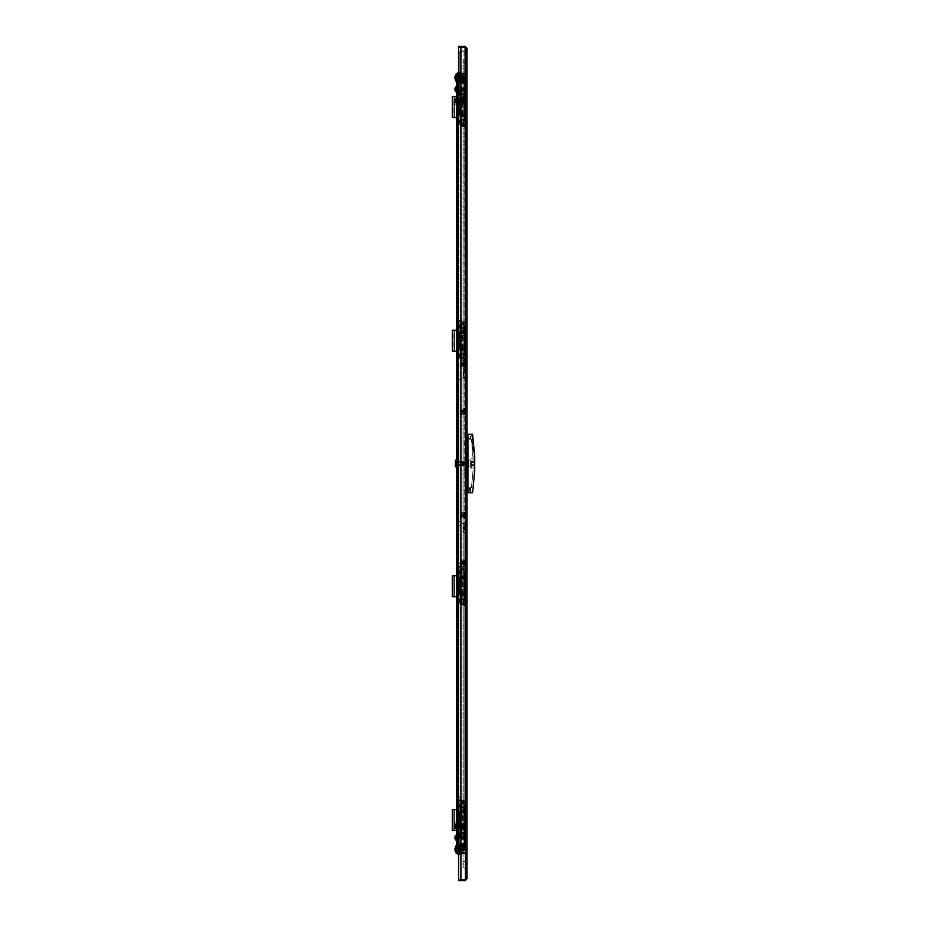 <?xml version="1.0" encoding="UTF-8"?>
<svg xmlns="http://www.w3.org/2000/svg" width="927" height="927" viewBox="0 0 927 927"><rect width="100%" height="100%" fill="white"/><g stroke="black" fill="none" stroke-linecap="round" stroke-linejoin="round"><path stroke-width="0.7" stroke-dasharray="4.63 3.48" d="M466.999 363.627L466.999 364.612L466.999 363.627M466.999 80.232L466.999 81.217L466.999 80.232M466.999 411.101L466.999 412.086L466.999 411.101M466.999 563.373L466.999 562.388L466.999 563.373M466.999 846.768L466.999 845.783L466.999 846.768M466.999 515.899L466.999 514.914L466.999 515.899M466.061 101.066L466.061 98.725L466.061 101.066M466.061 825.934L466.061 823.593L466.061 825.934M466.061 849.317L466.061 846.977L466.061 849.317M466.061 77.683L466.061 75.342L466.061 77.683M466.999 463.998L466.999 463.002M466.999 463.5L466.999 459.711L466.999 463.5M466.061 463.5L466.061 459.711L466.061 463.5M466.061 437.312L466.061 439.885L466.061 437.312M466.768 437.312L466.768 435.435L466.768 437.312M466.999 437.312L466.999 435.435L466.999 437.312M466.061 489.688L466.061 487.115L466.061 489.688M466.768 489.688L466.768 491.565L466.768 489.688M466.999 489.688L466.999 491.565L466.999 489.688M466.999 878.784L466.999 48.216L465.122 47.323L466.061 48.216L466.061 878.784L466.061 48.216L466.999 48.216L465.122 47.289L466.061 48.216L465.122 47.323L460.916 47.323L460.916 879.677L465.122 879.677L466.999 878.784L465.122 880.65L466.061 878.784L466.999 878.784L465.122 879.711L458.575 879.711L458.575 880.65L465.122 880.65M466.999 471.217L466.999 486.177L466.999 468.877L466.999 472.341L466.999 470.093L466.999 471.217L466.061 471.217L466.061 468.877L466.061 486.177L466.061 483.848L466.999 483.848L466.061 483.848L466.061 471.217L466.999 471.217M466.999 455.783L466.999 440.823L466.999 455.783L466.061 455.783L466.061 440.823L466.061 443.152L466.999 443.152L466.061 443.152L466.061 458.123L466.061 455.783L466.999 455.783M465.122 46.35L458.575 46.35L458.575 47.289L465.122 47.289L465.122 46.35L466.999 48.216M465.481 47.428L458.575 47.323L458.575 879.677L465.122 879.677L460.916 879.677M465.122 879.677L465.122 47.323L465.122 879.677L465.122 47.323L460.916 47.323M458.575 853.999L458.575 853.292M458.911 853.257A1.866 1.866 0 0 1 458.564 853.153L458.575 73.847A1.866 1.866 0 0 0 458.239 74.021M458.575 73.708L458.575 73.001M465.4 825.934L465.4 828.622L465.4 825.934M464.751 825.934L464.751 828.622L464.751 825.934M464.045 825.934L464.045 827.336L464.045 825.934M459.05 825.934L459.05 827.336L459.05 825.934M458.575 825.934L458.575 826.872L458.575 825.934M464.473 825.934L464.473 824.532L460.916 824.567L460.916 825.169L464.473 824.717L464.473 827.336L464.473 825.575L460.916 824.532L464.473 824.729L460.916 825.505L464.473 825.945L464.473 824.763L464.473 827.29L460.916 827.301L460.916 826.699L464.473 827.151L460.916 825.934L460.916 826.571L464.473 825.922L460.916 827.336L464.473 827.139L464.473 824.532L460.916 824.567L464.473 824.729L464.473 827.336L464.473 825.575L460.812 825.308L464.473 825.945M460.452 825.934L460.452 826.872L460.452 825.934M460.916 825.505L464.473 824.717L460.916 825.169L460.916 825.934L460.916 824.532L460.916 825.505M460.916 826.363L464.473 827.151L460.916 826.363L460.916 827.336L464.473 827.29L460.916 827.301L460.916 826.571L464.473 825.922L460.916 826.363M465.4 849.317L465.4 847.568L465.4 849.317M464.473 849.317L464.473 847.915L460.916 847.95L460.916 848.553L464.473 848.101L464.473 849.306L460.916 847.915L464.473 848.112L460.916 848.889L464.473 849.329L464.473 850.719L460.916 850.685L464.473 850.522L464.473 849.329L460.916 850.256L464.473 850.534L460.916 849.746L464.473 849.306L464.473 848.147L464.473 850.488L464.473 847.915L460.916 847.95L464.473 848.112L464.473 849.306L460.916 848.379L464.473 849.329L464.473 850.719L460.916 850.685L464.473 850.522L464.473 849.329L460.916 850.256L464.473 849.306L460.812 849.943L464.473 849.306L460.812 848.692L464.473 849.329M460.452 849.317L460.452 848.379L460.452 849.317M460.916 848.889L464.473 848.321L460.916 848.553L460.916 849.317L460.87 846.281L460.916 846.907L464.473 846.27L464.473 847.452L464.473 845.111L464.473 847.684L460.916 847.649L460.916 847.046L464.473 847.498L464.473 846.293L460.916 847.22L464.473 847.487L460.916 846.71L460.916 845.644L464.473 846.293L464.473 844.879L460.916 844.903L464.473 845.065L464.473 846.27L460.916 844.879L460.916 845.517L464.473 845.053L460.916 846.281L460.87 844.173L460.916 848.889M460.916 849.746L464.473 850.534L460.916 849.746L460.916 850.719L460.916 849.746M465.4 463.5L465.4 461.75L465.4 463.5M464.473 463.5L464.473 462.098L460.916 462.133L460.916 462.735L464.473 462.283L464.473 463.488L460.916 462.098L464.473 462.295L460.916 463.071L464.473 463.512L464.473 464.902L460.916 464.867L464.473 464.705L464.473 463.512L460.916 464.439L464.473 464.717L460.916 463.929L464.473 463.488L464.473 462.33L464.473 464.67L464.473 462.098L460.916 462.133L460.916 462.735L464.473 462.283L464.473 463.488L460.916 462.561L464.473 463.512L464.473 464.902L460.916 464.867L464.473 464.705L464.473 463.512L460.916 464.439L464.473 463.488L460.812 464.126L464.473 463.488L460.812 462.874L464.473 463.512M460.452 463.5L460.452 462.561L460.452 463.5M460.916 463.071L460.916 462.098L464.473 462.295L460.916 463.071M460.916 463.929L464.473 464.717L460.916 463.929L460.916 464.902L460.916 463.929M465.4 846.281L465.4 844.52L465.4 846.281M466.061 846.281L466.061 844.52L466.061 846.281M460.452 846.281L460.452 845.343L460.452 846.281M465.4 515.412L465.4 513.651L465.4 515.412M466.061 515.412L466.061 513.651L466.061 515.412M460.812 516.038L464.473 515.4L464.473 516.814L460.916 516.779L460.916 516.177L464.473 516.629L464.473 515.424L460.916 516.351L464.473 516.617L460.916 515.841L464.473 515.4L464.473 514.01L460.916 514.033L464.473 514.195L464.473 515.4L460.916 514.462L464.473 514.184L460.916 514.983L464.473 515.424L464.473 516.93L464.473 512.341L464.473 518.471L464.473 513.894L464.473 515.412L460.812 514.786M460.452 515.412L460.452 516.351L460.452 515.412M465.4 101.066L465.4 103.754L465.4 101.066M464.473 101.066L464.473 102.468L460.916 102.433L460.916 101.831L464.473 102.283L464.473 99.664L464.473 101.425L460.916 102.468L464.473 102.271L460.916 101.495L464.473 101.055L464.473 102.237L464.473 99.71L460.916 99.699L460.916 100.301L464.473 99.849L460.916 101.066L460.916 100.429L464.473 101.078L460.916 99.664L464.473 99.861L464.473 102.468L460.916 102.433L464.473 102.271L464.473 99.664L464.473 101.425L460.812 101.692L464.473 101.055M460.452 101.066L460.452 102.005L460.452 101.066M460.916 101.495L464.473 102.283L460.916 101.831L460.916 101.066L460.916 102.468L460.916 101.495M460.916 100.637L464.473 99.849L460.916 100.637L460.916 99.664L464.473 99.71L460.916 99.699L460.916 100.429L464.473 101.078L460.916 100.637M464.751 101.066L464.751 103.754L464.751 101.066M464.045 101.066L464.045 102.468L464.045 101.066M459.05 101.066L459.05 102.468L459.05 101.066M458.575 101.066L458.575 102.005L458.575 101.066M465.4 80.719L465.4 82.48L465.4 80.719M466.061 80.719L466.061 82.48L466.061 80.719M460.812 80.104L464.473 80.73L464.473 79.316L460.916 79.351L460.916 79.954L464.473 79.502L464.473 80.707L460.916 79.78L464.473 79.513L460.916 80.29L464.473 80.73L464.473 82.121L460.916 82.097L464.473 81.935L464.473 80.73L460.916 81.669L464.473 81.947L460.916 81.147L464.473 80.707L464.473 79.201L464.473 83.789L464.473 77.659L464.473 82.248L464.473 80.719L460.812 81.344M460.452 80.719L460.452 81.657L460.452 80.719M465.4 411.588L465.4 413.349L465.4 411.588M466.061 411.588L466.061 413.349L466.061 411.588M460.812 410.962L464.473 411.6L464.473 410.186L460.916 410.221L460.916 410.823L464.473 410.371L464.473 411.576L460.916 410.649L464.473 410.383L460.916 411.159L464.473 411.6L464.473 412.99L460.916 412.967L464.473 412.805L464.473 411.6L460.916 412.538L464.473 412.816L460.916 412.017L464.473 411.576L464.473 410.07L464.473 414.659L464.473 408.529L464.473 413.106L464.473 411.588L460.812 412.214M460.452 411.588L460.452 410.649L460.452 411.588M464.659 825.818L464.659 812.017L466.061 812.017L461.101 812.017L464.659 812.261L464.659 827.927L461.101 828.159L466.061 828.159L466.061 825.818L464.659 825.818L464.659 828.159L466.061 828.159L460.916 828.159M464.659 816.583L464.659 813.303L464.659 816.583L466.061 816.583L466.061 813.303L466.061 816.583M464.659 813.303L466.061 813.303M464.659 826.872L464.659 823.593L464.659 826.872L466.061 826.872M464.659 823.593L466.061 823.593L465.354 823.593L465.354 828.274L465.354 823.593L466.061 823.593M464.659 814.358L466.061 814.358L466.061 825.818M466.061 814.358L466.061 828.159M462.666 812.017L459.931 812.017M462.712 827.927L462.712 812.261M462.666 828.159L462.469 812.017M459.931 828.159L462.469 828.159M460.916 812.017L466.061 812.017M464.659 591.994L464.659 578.193L466.061 578.193L461.101 578.193L464.659 578.425L464.659 594.091L461.101 594.323L466.061 594.323L466.061 591.994L464.659 591.994L464.659 594.323L466.061 594.323L460.916 594.323M464.659 582.747L464.659 579.479L464.659 582.747L466.061 582.747L466.061 579.479L466.061 582.747M464.659 579.479L466.061 579.479M464.659 593.037L464.659 589.769L464.659 593.037L466.061 593.037L466.061 589.769L466.061 593.037M464.659 589.769L466.061 589.769M464.659 580.534L466.061 580.534L466.061 591.994M466.061 580.534L466.061 594.323M462.666 578.193L459.931 578.193M462.712 594.091L462.712 578.425M462.666 594.323L462.469 578.193M459.931 594.323L462.469 594.323M460.916 578.193L466.061 578.193M464.404 99.71L461.6 99.71L466.061 98.772L461.101 98.772L464.659 99.004L464.659 114.67L461.101 114.902L466.061 114.902L466.061 112.573L464.659 112.573L464.659 114.902L466.061 114.902L460.916 114.902M464.659 103.326L464.659 100.058L464.659 103.326L466.061 103.326L466.061 100.058L466.061 103.326M464.659 100.058L466.061 100.058M464.659 113.615L464.659 110.348L464.659 113.615L466.061 113.615L466.061 110.348L466.061 113.615M464.659 110.348L466.061 110.348M461.6 99.71L461.356 98.772L464.636 98.772L464.659 112.573M464.659 101.113L466.061 101.113L466.061 112.573M466.061 101.113L466.061 114.902M462.666 98.772L459.931 98.772M462.712 114.67L462.712 99.004M462.666 114.902L462.469 98.772M459.931 114.902L462.469 114.902M460.916 98.772L466.061 98.772M464.404 333.535L461.6 333.535L466.061 332.596L461.101 332.596L464.659 332.828L464.659 348.506L461.101 348.737L466.061 348.737L466.061 346.397L464.659 346.397L464.659 348.737L466.061 348.737L460.916 348.737M464.659 337.161L464.659 333.882L464.659 337.161L466.061 337.161L466.061 333.882L466.061 337.161M464.659 333.882L466.061 333.882M464.659 347.451L464.659 344.172L464.659 347.451L466.061 347.451L466.061 344.172L466.061 347.451M464.659 344.172L466.061 344.172M461.6 333.535L461.356 332.608L464.636 332.608L464.659 346.397M464.659 334.937L466.061 334.937L466.061 346.397M466.061 334.937L466.061 348.737M462.666 332.596L459.931 332.596M462.712 348.506L462.712 332.828M462.666 348.737L462.469 332.596M459.931 348.737L462.469 348.737M460.916 332.596L466.061 332.596M465.4 77.683L465.4 75.933L465.4 77.683M464.473 77.683L464.473 79.085L460.916 79.05L460.916 78.447L464.473 78.899L464.473 77.694L460.916 79.085L464.473 78.888L460.916 78.111L464.473 77.671L464.473 76.281L460.916 76.315L464.473 76.477L464.473 77.671L460.916 76.744L464.473 76.466L460.916 77.254L464.473 77.694L464.473 78.853L464.473 76.512L464.473 79.085L460.916 79.05L464.473 78.888L464.473 77.694L460.916 78.621L464.473 77.671L464.473 76.281L460.916 76.315L464.473 76.477L464.473 77.671L460.916 76.744L464.473 77.694L460.812 77.057L464.473 77.694L460.812 78.308L464.473 77.671M460.452 77.683L460.452 76.744L460.452 77.683M460.916 78.111L464.473 78.899L460.916 78.447L460.916 77.683L460.87 82.827L460.916 78.111M460.916 77.254L464.473 76.466L460.916 77.254L460.916 76.281L460.916 77.254M465.4 562.874L465.4 564.636L465.4 562.874M466.061 562.874L466.061 564.636L466.061 562.874M460.812 563.5L464.473 562.863L464.473 564.276L460.916 564.253L460.916 563.639L464.473 564.103L464.473 562.886L460.916 563.825L464.473 564.091L460.916 563.303L464.473 562.863L464.473 561.472L460.916 561.507L460.916 562.11L464.473 561.658L464.473 562.863L460.916 561.936L464.473 561.669L460.916 562.446L464.473 562.886L464.473 564.392L464.473 559.815L464.473 565.945L464.473 561.356L464.473 562.874L460.812 562.249M460.452 562.874L460.452 563.813L460.452 562.874M465.4 364.126L465.4 362.364L465.4 364.126M466.061 364.126L466.061 362.364L466.061 364.126M460.812 363.5L464.473 364.137L464.473 362.724L460.916 362.747L460.916 363.361L464.473 362.897L464.473 364.114L460.916 363.175L464.473 362.909L460.916 363.697L464.473 364.137L464.473 365.528L460.916 365.493L460.916 364.89L464.473 365.342L464.473 364.137L460.916 365.064L464.473 365.331L460.916 364.554L464.473 364.114L464.473 362.608L464.473 367.185L464.473 361.055L464.473 365.644L464.473 364.126L460.812 364.751M460.452 364.126L460.452 363.187L460.452 364.126M457.405 837.626L457.405 836.409L457.405 837.626M456.71 837.626L456.71 836.409L456.71 837.626M457.405 89.374L457.405 90.591L457.405 89.374M456.71 89.374L456.71 90.591L456.71 89.374M465.354 463.5L465.354 461.159L465.354 463.5M465.354 101.066L465.354 98.725L465.354 101.066M457.405 825.934L457.405 823.593L457.405 828.274L457.405 823.593L457.405 828.274L458.112 824.763L458.112 827.104L458.112 824.763L463.72 824.763L463.72 827.799L463.72 824.068L463.72 825.934L463.72 824.763L458.112 824.763L457.405 825.934L458.112 827.104L458.112 825.934L458.112 827.104L463.72 827.104L463.72 825.934L463.72 827.799L463.72 825.934L463.72 827.104L458.112 827.104L457.405 825.934M456.71 825.934L456.71 829.445L456.71 825.934M457.405 463.5L457.405 461.159L457.405 465.841L457.405 461.159L457.405 465.841L458.112 462.33L458.112 464.67L458.112 462.33L463.72 462.33L463.72 465.366L463.72 461.634L463.72 463.5L463.72 462.33L458.112 462.33L457.405 463.5L458.112 464.67L458.112 463.5L458.112 464.67L463.72 464.67L463.72 463.5L463.72 465.366L463.72 463.5L463.72 464.67L458.112 464.67L457.405 463.5M456.71 463.5L456.71 467.011L456.71 463.5M457.405 101.066L457.405 98.725L457.405 103.407L457.405 98.725L457.405 103.407L458.112 99.896L458.112 102.237L463.72 102.237L463.72 99.201L463.72 102.932L463.72 101.066L463.72 102.237L458.112 102.237L457.405 101.066L458.112 99.896L458.112 101.066L458.112 99.896L463.72 99.896L463.72 101.066L463.72 99.201L463.72 101.066L463.72 99.896L458.112 99.896L457.405 101.066M456.71 101.066L456.71 97.555L456.71 101.066M456.71 814.242L456.71 813.188L456.71 814.242M457.405 814.242L457.405 813.188L457.405 814.242M456.71 802.55L456.71 801.496L456.71 802.55M457.405 802.55L457.405 801.496L457.405 802.55M456.71 790.858L456.71 789.804L456.71 790.858M457.405 790.858L457.405 789.804L457.405 790.858M456.71 779.167L456.71 780.221L456.71 779.167M457.405 779.167L457.405 780.221L457.405 779.167M456.71 767.475L456.71 766.42L456.71 767.475M457.405 767.475L457.405 766.42L457.405 767.475M456.71 755.783L456.71 754.729L456.71 755.783M457.405 755.783L457.405 754.729L457.405 755.783M456.71 744.091L456.71 743.037L456.71 744.091M457.405 744.091L457.405 743.037L457.405 744.091M456.71 732.4L456.71 733.454L456.71 732.4M457.405 732.4L457.405 733.454L457.405 732.4M456.71 720.708L456.71 721.762L456.71 720.708M457.405 720.708L457.405 721.762L457.405 720.708M456.71 709.016L456.71 710.07L456.71 709.016M457.405 709.016L457.405 710.07L457.405 709.016M456.71 697.324L456.71 698.379L456.71 697.324M457.405 697.324L457.405 698.379L457.405 697.324M456.71 685.632L456.71 686.687L456.71 685.632M457.405 685.632L457.405 686.687L457.405 685.632M456.71 673.941L456.71 674.995L456.71 673.941M457.405 673.941L457.405 674.995L457.405 673.941M456.71 662.249L456.71 663.303L456.71 662.249M457.405 662.249L457.405 663.303L457.405 662.249M456.71 650.557L456.71 651.611L456.71 650.557M457.405 650.557L457.405 651.611L457.405 650.557M456.71 638.877L456.71 637.822L456.71 638.877M457.405 638.877L457.405 637.822L457.405 638.877M456.71 627.185L456.71 626.131L456.71 627.185M457.405 627.185L457.405 626.131L457.405 627.185M456.71 615.493L456.71 614.439L456.71 615.493M457.405 615.493L457.405 614.439L457.405 615.493M456.71 603.801L456.71 602.747L456.71 603.801M457.405 603.801L457.405 602.747L457.405 603.801M456.71 592.11L456.71 591.055L456.71 592.11M457.405 592.11L457.405 591.055L457.405 592.11M456.71 580.418L456.71 579.363L456.71 580.418M457.405 580.418L457.405 579.363L457.405 580.418M456.71 568.726L456.71 567.672L456.71 568.726M457.405 568.726L457.405 567.672L457.405 568.726M456.71 557.034L456.71 555.98L456.71 557.034M457.405 557.034L457.405 555.98L457.405 557.034M456.71 545.343L456.71 546.397L456.71 545.343M457.405 545.343L457.405 546.397L457.405 545.343M456.71 533.651L456.71 532.596L456.71 533.651M457.405 533.651L457.405 532.596L457.405 533.651M456.71 521.959L456.71 523.013L456.71 521.959M457.405 521.959L457.405 523.013L457.405 521.959M456.71 510.267L456.71 509.213L456.71 510.267M457.405 510.267L457.405 509.213L457.405 510.267M456.71 498.575L456.71 499.63L456.71 498.575M457.405 498.575L457.405 499.63L457.405 498.575M456.71 486.884L456.71 485.829L456.71 486.884M457.405 486.884L457.405 485.829L457.405 486.884M456.71 475.192L456.71 476.246L456.71 475.192M457.405 475.192L457.405 476.246L457.405 475.192M456.71 451.808L456.71 450.754L456.71 451.808M457.405 451.808L457.405 450.754L457.405 451.808M456.71 440.116L456.71 441.171L456.71 440.116M457.405 440.116L457.405 441.171L457.405 440.116M456.71 428.425L456.71 427.37L456.71 428.425M457.405 428.425L457.405 427.37L457.405 428.425M456.71 416.733L456.71 417.787L456.71 416.733M457.405 416.733L457.405 417.787L457.405 416.733M456.71 405.041L456.71 403.987L456.71 405.041M457.405 405.041L457.405 403.987L457.405 405.041M456.71 393.349L456.71 394.404L456.71 393.349M457.405 393.349L457.405 394.404L457.405 393.349M456.71 381.657L456.71 380.603L456.71 381.657M457.405 381.657L457.405 380.603L457.405 381.657M456.71 369.966L456.71 371.02L456.71 369.966M457.405 369.966L457.405 371.02L457.405 369.966M456.71 358.274L456.71 357.219L456.71 358.274M457.405 358.274L457.405 357.219L457.405 358.274M456.71 346.582L456.71 347.637L456.71 346.582M457.405 346.582L457.405 347.637L457.405 346.582M456.71 334.89L456.71 335.945L456.71 334.89M457.405 334.89L457.405 335.945L457.405 334.89M456.71 323.199L456.71 324.253L456.71 323.199M457.405 323.199L457.405 324.253L457.405 323.199M456.71 311.507L456.71 312.561L456.71 311.507M457.405 311.507L457.405 312.561L457.405 311.507M456.71 299.815L456.71 300.869L456.71 299.815M457.405 299.815L457.405 300.869L457.405 299.815M456.71 288.123L456.71 289.178L456.71 288.123M457.405 288.123L457.405 289.178L457.405 288.123M456.71 276.443L456.71 275.389L456.71 276.443M457.405 276.443L457.405 275.389L457.405 276.443M456.71 264.751L456.71 263.697L456.71 264.751M457.405 264.751L457.405 263.697L457.405 264.751M456.71 253.059L456.71 252.005L456.71 253.059M457.405 253.059L457.405 252.005L457.405 253.059M456.71 241.368L456.71 240.313L456.71 241.368M457.405 241.368L457.405 240.313L457.405 241.368M456.71 229.676L456.71 228.621L456.71 229.676M457.405 229.676L457.405 228.621L457.405 229.676M456.71 217.984L456.71 216.93L456.71 217.984M457.405 217.984L457.405 216.93L457.405 217.984M456.71 206.292L456.71 205.238L456.71 206.292M457.405 206.292L457.405 205.238L457.405 206.292M456.71 194.6L456.71 193.546L456.71 194.6M457.405 194.6L457.405 193.546L457.405 194.6M456.71 182.909L456.71 181.854L456.71 182.909M457.405 182.909L457.405 181.854L457.405 182.909M456.71 171.217L456.71 170.162L456.71 171.217M457.405 171.217L457.405 170.162L457.405 171.217M456.71 159.525L456.71 160.58L456.71 159.525M457.405 159.525L457.405 160.58L457.405 159.525M456.71 147.833L456.71 148.888L456.71 147.833M457.405 147.833L457.405 148.888L457.405 147.833M456.71 136.142L456.71 137.196L456.71 136.142M457.405 136.142L457.405 137.196L457.405 136.142M456.71 124.45L456.71 123.395L456.71 124.45M457.405 124.45L457.405 123.395L457.405 124.45M456.71 112.758L456.71 111.704L456.71 112.758M457.405 112.758L457.405 111.704L457.405 112.758M457.764 844.173L457.764 82.827L457.764 844.173L457.764 82.827L457.764 844.173L457.764 82.827L457.764 844.173L465.006 844.173L457.764 844.173L457.764 82.827L465.354 82.827L457.405 82.827L457.405 844.173L457.405 82.827L466.061 82.827L456.71 82.827L456.71 844.173L456.71 82.827L457.764 82.827L456.71 82.827L456.71 844.173L466.061 844.173L456.71 844.173L466.061 844.173L460.916 844.173L460.87 846.281L460.87 844.173L461.808 844.173L462.075 849.086L462.075 847.684L462.075 849.086L463.767 849.086L463.767 847.684L462.075 847.684L462.075 844.879L462.075 847.684L463.767 847.684L463.767 844.879L463.987 849.468L463.987 843.083L464.473 849.341L464.473 843.211L464.473 849.341M457.764 82.827L466.061 82.827L466.061 844.173L466.061 82.827L460.916 82.827L460.87 80.719L460.87 82.827L461.808 82.827L462.075 77.914L462.075 79.316L462.075 77.914L463.767 77.914L463.767 79.316L462.075 79.316L462.075 82.121L462.075 79.316L463.767 79.316L463.767 82.121L463.987 77.532L463.987 83.917L464.473 77.659M456.71 830.615L456.71 809.561M456.71 596.779L456.71 575.737M460.186 356.513L457.66 351.762L456.49 351.263L457.532 351.507L459.919 356.003A2.341 2.341 0 0 1 460.186 357.104L461.067 358.274L461.067 352.26L461.067 358.274L462.932 358.274L460.36 358.17L460.186 357.104A2.341 2.341 0 0 0 459.919 356.003L456.71 351.263L456.71 330.221M460.186 122.688L457.66 117.926L456.49 117.439L457.532 117.683L459.919 122.179A2.341 2.341 0 0 1 460.186 123.268L461.067 124.45L461.067 118.424L461.067 124.45L462.932 124.45L460.36 124.345L460.186 123.268A2.341 2.341 0 0 0 459.919 122.179L456.71 117.439L456.71 96.385M465.354 844.173L465.006 82.827L465.354 844.173M457.405 849.317L457.405 846.977L457.405 851.658L457.405 848.263L457.405 850.372L457.405 848.263L457.405 849.317L458.112 848.147L458.112 850.488L458.112 848.147L463.72 848.147L463.72 851.183L463.72 847.452L463.72 849.317L463.72 848.147L458.112 848.147L457.405 849.317L458.112 850.488L458.112 849.317L458.112 850.488L463.72 850.488L463.72 849.317L463.72 851.183L463.72 849.317L463.72 850.488L458.112 850.488L457.405 849.317M456.71 849.317L456.71 845.806L456.71 849.317M465.354 849.317L465.354 846.977L465.354 849.317M460.916 853.999L465.006 853.999A1.054 1.054 0 0 0 466.061 852.944L466.061 845.691A1.054 1.054 0 0 0 465.006 844.636L457.764 844.636A1.054 1.054 0 0 0 457.405 844.706M457.405 844.173L457.405 82.827L457.405 851.426L459.282 852.191L457.405 851.426L457.405 846.038L458.344 846.038L457.405 846.038L458.344 846.038L458.344 851.426L458.344 844.404L458.344 846.038L457.405 846.038L457.405 851.426A1.866 1.866 0 0 0 459.282 853.292L465.354 852.944L465.354 845.691L457.405 845.691L457.764 853.292L465.354 852.944L465.354 845.691L457.405 845.691M465.006 853.999A1.054 1.054 0 0 0 466.061 852.944L466.061 845.691A1.054 1.054 0 0 0 465.006 844.636L457.764 844.636A1.054 1.054 0 0 0 456.71 845.691L456.71 852.944A1.054 1.054 0 0 0 457.764 853.999L465.006 853.999M466.061 844.173L466.061 82.827L466.061 844.173M465.354 825.934L465.354 828.274L465.354 825.934M457.405 77.683L457.405 75.342L457.405 78.737L457.405 76.628L457.405 78.737L457.405 77.683L458.112 78.853L458.112 76.512L458.112 78.853L463.72 78.853L463.72 75.817L463.72 79.548L463.72 77.683L463.72 78.853L458.112 78.853L457.405 77.683L458.112 76.512L458.112 77.683L458.112 76.512L463.72 76.512L463.72 77.683L463.72 75.817L463.72 77.683L463.72 76.512L458.112 76.512L457.405 77.683M456.71 77.683L456.71 74.172L456.71 77.683M465.354 77.683L465.354 75.342L465.354 77.683M460.916 73.001L465.006 73.001A1.054 1.054 0 0 1 466.061 74.056L466.061 81.309A1.054 1.054 0 0 1 465.006 82.364L457.764 82.364A1.054 1.054 0 0 1 456.71 81.309L456.71 74.056A1.054 1.054 0 0 1 457.764 73.001L465.006 73.001A1.054 1.054 0 0 1 466.061 74.056L466.061 81.309A1.054 1.054 0 0 1 465.006 82.364L457.764 82.364A1.054 1.054 0 0 1 457.405 82.294L457.405 97.092L459.282 97.092L457.405 97.092L457.405 80.962L458.344 80.962L458.344 97.092L458.344 82.596L457.405 82.596L458.344 82.596L458.344 75.574L458.344 97.092L458.344 75.574L457.405 75.574L459.282 73.708L465.354 74.056L465.006 81.657L457.405 81.309L457.405 74.056L465.006 73.708L465.354 81.309L457.405 81.309M458.344 836.571L457.405 836.571L458.344 836.571L458.344 838.68L457.405 838.68L458.344 838.68L458.344 836.571M458.344 848.263L456.71 848.263L458.344 848.263L458.344 850.372L456.71 850.372L458.344 850.372L458.344 848.263M458.344 844.404L458.344 829.908L457.405 829.908L459.282 829.908L458.344 829.908L458.344 844.404L457.405 844.404L457.405 829.908L459.282 829.908L457.405 829.908L457.405 846.038L457.405 844.404L458.344 844.404M460.916 852.191L466.061 852.191L466.061 844.404L464.659 844.404L464.659 829.908L459.282 829.908L464.659 829.908L464.659 844.404L464.659 829.908L459.282 829.908L459.282 852.191L457.405 851.426L459.282 853.292L458.344 851.426L458.344 829.908L458.344 851.426L459.282 852.353A0.939 0.939 0 0 1 458.344 851.426A0.939 0.939 0 0 0 458.541 851.994M464.659 844.404L466.061 844.404L464.659 844.404L466.061 844.404L466.061 852.191L466.061 844.404L466.061 852.191L459.282 852.191L466.061 852.191L459.282 852.191L459.282 829.908L464.659 829.908L464.659 844.404M460.916 853.292L466.061 853.292L466.061 852.353L466.061 853.292L464.659 853.292L466.061 853.292L466.061 852.353L464.659 852.353L466.061 852.353L466.061 853.292L459.282 853.292M460.916 852.353L466.061 852.353L459.282 852.353L464.659 852.353L464.659 853.292L464.659 852.353L464.659 853.292L464.659 852.353L459.282 852.353M458.344 829.908L457.405 829.908L458.344 829.908M458.344 90.429L457.405 90.429L458.344 90.429L458.344 88.32L457.405 88.32L458.344 88.32L458.344 90.429M458.344 78.737L456.71 78.737L458.344 78.737L458.344 76.628L456.71 76.628L458.344 76.628L458.344 78.737M457.405 82.827L457.405 97.092L457.405 82.827M458.541 75.006A0.939 0.939 0 0 0 458.344 75.574L459.282 74.809L458.344 75.574L458.344 80.962L457.405 80.962L458.344 80.962L457.405 80.962L457.405 75.574A1.866 1.866 0 0 1 459.282 73.708L459.282 74.647L466.061 74.647L466.061 73.708L466.061 74.647L464.659 74.647L466.061 74.647L466.061 73.708L459.282 73.708A1.866 1.866 0 0 0 458.911 73.743L458.9 74.716M460.916 74.809L466.061 74.809L459.282 74.809L466.061 74.809L466.061 82.596L464.659 82.596L464.659 97.092L459.282 97.092L464.659 97.092L464.659 82.596L464.659 97.092L459.282 97.092L459.282 74.809L457.405 75.574L459.282 74.647L464.659 74.647L464.659 73.708L466.061 73.708L466.061 74.647L460.916 74.647M464.659 82.596L466.061 82.596L464.659 82.596L466.061 82.596L466.061 74.809L466.061 82.596L466.061 74.809L459.282 74.809L459.282 97.092L464.659 97.092L464.659 82.596M459.282 74.647L458.344 75.574A0.939 0.939 0 0 1 459.282 74.647L464.659 74.647L464.659 73.708L464.659 74.647L464.659 73.708L459.282 73.708L466.061 73.708L460.916 73.708M458.344 97.092L457.405 97.092L458.344 97.092M458.344 82.596L457.405 82.596L458.344 82.596M464.195 849.7L464.195 848.356L464.195 849.7M463.767 849.688L463.454 848.182L463.767 849.688M455.864 848.344L455.864 850.372L455.864 848.332L455.03 848.332A4.762 3.951 -0 0 0 454.983 848.634L454.983 848.692A4.762 4.276 0 0 1 455.03 848.344L455.864 848.332M456.71 849.155L456.71 851.658L456.71 849.155M455.539 849.155L455.539 851.658L455.539 849.155M455.03 848.865L455.864 848.865L455.03 848.865A4.762 4.276 180 0 0 454.983 849.202L454.983 849.202M456.71 849.236L456.71 850.488L456.71 849.236M463.454 849.619L464.195 849.746L464.195 848.286L464.195 849.955L463.129 849.399L463.454 848.182L463.129 849.236L463.767 849.827M454.983 850.001L455.864 850.001L454.983 850.001A4.762 4.276 180 0 1 454.983 849.966L454.983 849.966A4.762 4.276 180 0 0 455.03 850.291L455.864 850.372L455.03 850.291M454.983 849.341L455.864 849.341L454.983 849.341A4.762 3.951 -0 0 0 455.03 849.642L455.03 849.642A4.762 3.951 0 0 1 454.983 849.341L454.983 849.294A4.762 3.951 180 0 1 455.03 848.993L455.864 848.773L455.03 848.773M463.767 838.75L463.129 836.699L463.767 838.75M455.864 836.93L455.864 838.112L455.864 836.919L454.983 836.977A4.762 0.637 0 0 1 455.03 836.93A4.762 0.637 -0 0 0 454.983 836.977L455.864 836.93M456.71 839.48L456.71 835.285L456.71 839.48M455.539 839.48L455.539 835.285L455.539 839.48M454.983 838.332L455.864 838.332L454.983 838.332A4.762 4.403 180 0 1 454.995 838.275A4.762 0.637 180 0 0 455.03 838.321L455.03 837.881A4.762 3.766 -0 0 1 454.995 837.626A4.762 3.766 -0 0 0 455.03 837.881L455.03 838.112A4.762 0.637 180 0 0 454.983 838.159L454.983 838.24A4.762 4.403 180 0 0 455.03 838.587L455.03 838.611A4.762 3.766 180 0 1 455.03 838.599L455.864 838.112L455.03 838.587M454.983 837.788L455.864 837.788L454.983 837.649A4.762 3.766 180 0 1 455.03 837.371L455.03 837.139A4.762 4.403 180 0 1 455.03 837.116L455.03 837.116A4.762 4.403 180 0 0 454.983 837.463L455.864 837.116L455.864 838.135L454.995 837.602M456.71 838.553L456.71 836.455L456.71 838.553M463.454 836.652L463.454 838.773L463.129 836.699L464.195 836.942L463.454 836.652M456.71 846.977L455.539 846.977A4.797 4.797 0 0 0 455.041 848.286L455.03 848.332M455.539 846.977L455.539 851.658L456.71 851.658M454.983 848.75L455.864 848.75L454.983 848.634M455.03 849.862L455.864 849.885L455.03 849.862M455.539 835.285L456.71 835.285L456.71 839.966L455.539 839.966L455.539 835.285A4.797 4.797 0 0 0 455.03 836.652L455.03 836.641A4.762 3.766 -0 0 0 455.03 836.652L455.864 836.641L455.041 836.641M454.983 837.093L455.864 837.093L454.983 837.011A4.762 4.403 0 0 1 455.03 836.664A4.762 3.766 -0 0 0 454.983 836.919M463.454 838.668L464.195 838.587L463.454 838.668M455.041 838.321L455.864 838.275L455.03 838.135A4.762 4.403 0 0 1 455.03 838.112L455.864 838.135L455.03 838.112M455.03 837.139L455.864 837.116L455.03 837.116M463.454 77.381L464.195 77.254L463.454 76.756L463.454 78.818L463.454 76.756L464.195 77.15L464.195 78.633L464.195 77.045L464.195 78.714L464.195 77.045L463.454 76.756L463.454 78.818L463.129 77.764L463.767 77.173M455.864 78.668L455.864 76.698L455.864 78.737L455.03 78.656A4.762 4.276 180 0 1 454.983 78.331L454.983 78.366A4.762 3.951 180 0 0 455.03 78.668L455.864 78.656M456.71 77.52L456.71 80.023L456.71 77.52M456.71 75.342L455.539 75.342L455.539 80.023A4.797 4.797 0 0 1 455.041 78.714L455.864 78.737L455.041 78.737M456.71 77.601L456.71 78.853L456.71 77.601M454.983 78.366L455.864 78.366L454.983 78.308L455.864 78.331L454.983 78.308L455.864 78.331L454.983 78.308L455.864 78.308L455.864 77.034L455.864 78.331L455.03 78.007A4.762 3.951 -0 0 1 454.983 77.706L454.983 77.659A4.762 3.951 180 0 1 455.03 77.358L455.03 77.358A4.762 3.951 180 0 0 454.983 77.659L454.983 77.567A4.762 4.276 180 0 1 455.03 77.242L454.983 77.057A4.762 4.276 -0 0 1 454.995 76.999L455.864 76.628L454.983 76.999M454.983 77.115L455.864 77.138L454.983 77.115M464.195 89.826L464.195 88.436L464.195 89.826M463.767 89.954L463.129 90.301L463.454 88.227L463.767 89.954M455.864 89.884L455.864 88.389L455.864 90.417L455.864 88.888L455.864 89.861L455.03 89.861A4.762 4.403 -0 0 1 455.03 89.861L455.03 89.629A4.762 3.766 0 0 1 454.995 89.374A4.762 3.766 180 0 1 455.03 89.119L455.03 89.119A4.762 3.766 180 0 0 454.983 89.398L454.983 89.537A4.762 4.403 0 0 0 455.03 89.884L455.864 89.861M455.539 87.034L456.71 87.034L456.71 91.715L456.71 87.034L456.71 91.715L455.539 91.715L455.539 87.034A4.797 4.797 0 0 0 455.03 88.401A4.762 3.766 0 0 1 455.03 88.389L455.03 88.413A4.762 4.403 0 0 0 454.983 88.76L455.041 88.76M454.995 90.023L454.983 90.023A4.762 0.637 180 0 0 455.03 90.07L455.03 90.07A4.762 0.637 180 0 1 454.983 90.023L454.983 90.081A4.762 3.766 180 0 0 455.03 90.348A4.762 3.766 180 0 0 455.03 90.359L455.03 90.336A4.762 4.403 180 0 1 454.995 90.023L455.864 90.081L454.995 90.081M456.71 90.301L456.71 88.204L456.71 90.301M463.454 88.332L464.195 88.413L464.195 90.058L464.195 88.413L463.129 88.447L463.454 90.348L463.454 88.227L464.195 88.413L463.454 88.332M455.041 88.841L454.983 88.841A4.762 0.637 0 0 0 455.03 88.888L455.03 88.679A4.762 0.637 0 0 0 454.983 88.725A4.762 4.403 -0 0 1 454.995 88.668L455.864 88.668L454.983 88.668M455.03 77.242L455.864 77.034L454.983 77.034A4.762 4.276 0 0 1 455.03 76.709L455.864 76.628L455.03 76.698M464.195 77.045L463.454 76.756L464.195 77.045M464.195 78.644L463.454 78.818L464.195 78.633M455.041 90.359L455.864 90.336L455.03 90.336M454.983 89.907L455.864 89.907L454.983 89.907A4.762 0.637 180 0 1 455.03 89.861M454.983 89.351L455.864 89.351L454.983 89.212A4.762 4.403 180 0 1 455.03 88.865L455.864 88.725L455.041 88.679M455.864 88.413L455.03 88.389L455.864 88.413M464.195 90.058L463.454 90.348L464.195 90.058M463.488 825.934L463.488 828.043L463.488 825.934M455.308 825.934L455.308 828.738L455.308 825.934M456.003 825.934L456.003 829.445L456.003 825.934M455.308 826.606L455.308 824.59L455.308 826.606L456.71 826.606L456.71 827.29L455.308 827.29L456.71 827.29L456.71 825.262L456.71 826.606L455.308 826.606L456.71 826.606L456.71 827.29L456.71 825.262L455.308 825.262L455.308 824.59L455.308 825.262L456.71 825.262L456.71 824.59L456.71 826.606L455.308 826.606M456.71 824.59L455.308 824.59L456.71 824.59L456.71 825.262L455.308 825.262L456.71 825.262L456.71 824.59M463.488 849.317L463.488 847.208L463.488 849.317M455.539 851.658A4.797 4.797 0 0 1 455.308 851.171L455.308 847.463M456.003 846.977L456.003 851.658M455.308 849.989L455.308 847.962L455.308 849.989L456.71 849.989L456.71 850.662L455.308 850.662L456.71 850.662L456.71 848.645L456.71 849.989L455.308 849.989L456.71 849.989L456.71 850.662L456.71 848.645L455.308 848.645L455.308 847.962L455.308 848.645L456.71 848.645L456.71 847.962L456.71 849.989L455.308 849.989M456.003 845.806L455.308 846.513L455.308 852.122L456.003 852.828L456.003 845.806L456.003 849.317L456.003 845.806L456.71 845.806M456.71 847.962L455.308 847.962L456.71 847.962L456.71 848.645L455.308 848.645L456.71 848.645L456.71 847.962M463.488 463.5L463.488 465.609L463.488 463.5M456.003 459.989L455.308 460.696L455.308 466.304L455.308 463.5L456.003 467.011L456.003 459.989L456.003 467.011L456.003 459.989L456.71 459.989M455.308 464.172L455.308 462.144L455.308 464.172L456.71 464.172L456.71 464.856L455.308 464.856L456.71 464.856L456.71 462.828L456.71 464.172L455.308 464.172L456.71 464.172L456.71 464.856L456.71 462.828L455.308 462.828L455.308 462.144L455.308 462.828L456.71 462.828L456.71 462.144L456.71 464.172L455.308 464.172M456.71 462.144L455.308 462.144L456.71 462.144L456.71 462.828L455.308 462.828L456.71 462.828L456.71 462.144M465.841 58.505A2.816 2.816 0 0 1 466.061 58.505L466.061 65.527L466.061 58.505A2.816 2.816 0 0 0 463.025 61.309A2.816 2.816 0 0 1 465.841 58.505M465.841 64.125A2.816 2.816 0 0 1 463.025 61.309A2.816 2.816 0 0 0 466.061 64.125L466.061 862.875A2.816 2.816 0 0 0 463.025 865.691A2.816 2.816 0 0 0 466.061 868.495A2.816 2.816 0 0 1 463.025 865.691A2.816 2.816 0 0 1 466.061 862.875L466.061 861.473L463.025 861.473L466.061 861.473L466.061 64.125A2.816 2.816 0 0 1 465.841 64.125A2.816 2.816 0 0 0 466.061 64.125M464.659 443.152L464.659 444.276L464.659 443.152M464.659 471.217L464.659 470.093L464.659 471.217M474.717 463.5L474.717 459.757L474.717 463.5M470.499 463.5L470.499 464.207L470.499 463.5L470.499 464.207L474.717 464.207L474.717 465.702L474.717 464.207L470.499 464.207L470.499 465.702L470.499 463.5M474.473 463.5L474.473 459.757L474.473 463.5M470.256 437.312L470.256 438.367L470.256 437.312M467.695 437.312L467.695 438.367L467.695 437.312M470.256 489.688L470.256 488.633L470.256 489.688M467.695 489.688L467.695 488.633L467.695 489.688M467.231 463.5L467.231 460.858L468.402 460.858L468.402 466.965L468.402 463.5L468.402 466.142L467.231 466.142L471.02 467.243L468.402 466.965L468.402 460.858L467.231 460.858L467.231 463.5M471.484 463.5L471.484 467.243L471.484 463.5M471.02 463.5L471.02 458.819L473.071 458.819L471.426 439.178L466.999 439.178L466.999 487.822L466.999 439.178L466.999 487.822L466.999 439.178L471.426 439.178L473.071 458.819L471.02 458.819L471.02 463.5M466.999 492.631L466.999 434.369L466.999 492.631L467.926 492.631L467.926 435.435L467.926 492.631M473.071 468.181L471.02 468.181L473.071 468.181L473.071 458.819L473.071 468.181L471.02 468.181L471.02 458.819L473.071 458.819L471.02 458.819L471.02 468.181L473.071 468.181M471.426 487.822L473.071 470.441L471.426 487.822L466.999 487.822L471.426 487.822L473.071 470.441L473.071 456.559L473.071 470.441L471.426 487.822L466.999 487.822L471.426 487.822M468.402 460.035L471.02 460.035L468.402 460.035L468.402 463.5L468.402 460.035M471.669 434.972L469.804 434.972L469.804 434.276L469.804 434.972L471.669 434.972L473.349 452.191L474.311 452.191L472.608 434.276L469.804 434.276L472.608 434.276L474.311 452.191L473.349 452.191L471.669 434.972M474.311 474.809L472.608 492.724L474.717 470.51L474.717 456.49L472.608 434.276L467.926 434.276L467.926 492.724L472.608 492.724L474.311 474.809L472.585 492.585L469.804 492.585L472.585 492.585L474.311 474.809M467.926 434.369L467.926 435.435L467.926 434.369L466.999 434.369M471.426 439.178L466.999 439.178L471.426 439.178L473.071 456.559L471.426 439.178M472.608 492.724L469.804 492.724L472.608 492.724M471.02 462.005L473.071 462.005M471.02 464.995L473.071 464.995M471.02 461.414L473.071 461.414M471.02 465.586L473.071 465.586M470.499 462.793L474.717 462.793M470.499 464.207L474.717 464.207M468.772 463.5L468.772 464.462L468.772 463.5M466.907 436.941L466.014 437.382L466.014 436.721L466.907 436.941M466.907 436.721L466.014 436.652L466.907 436.721M466.907 436.35L466.014 436.652L466.907 436.35M466.014 436.281L466.907 436.281L467.417 437.312L466.014 437.243L466.907 437.243M466.907 437.776L466.014 437.892L466.907 437.753M470.696 436.513L470.313 438.483L470.313 436.142L467.463 436.142L466.246 434.925L466.246 439.699L466.014 434.925L466.014 439.699L466.014 434.925M470.696 438.112L467.463 438.483L467.463 436.142L467.463 438.483L466.014 439.699M466.014 438.274L466.907 437.892L466.014 438.274M464.983 424.45L464.983 421.878L464.983 424.45M465.922 424.45L465.922 421.878L465.922 424.45M465.922 431.507L464.983 431.507L464.983 429.085L464.983 431.507L465.922 431.507L465.922 429.085L465.922 431.507M465.922 444.369L464.983 444.369L464.983 441.936L464.983 444.369L465.922 444.369L465.922 441.936L465.922 444.369M464.983 450.754L464.983 449.352L464.983 450.754M465.922 450.754L465.922 449.352L465.922 450.754M464.983 477.057L464.983 479.63L464.983 477.057M465.922 477.057L465.922 479.63L465.922 477.057M465.922 472.434L464.983 472.434L464.983 470.001L464.983 472.434L465.922 472.434L465.922 470.001L465.922 472.434M465.922 459.572L464.983 459.572L464.983 457.138L464.983 459.572L465.922 459.572L465.922 457.138L465.922 459.572M458.9 74.902L458.9 83.43L461.947 86.478L461.947 88.818L461.009 88.818A1.866 1.866 0 0 0 460.464 87.486A1.866 1.866 0 0 1 461.009 88.818L461.009 99.571A1.866 1.866 0 0 1 460.464 100.892A1.866 1.866 0 0 0 461.009 99.571L460.07 99.571L461.947 99.571L461.947 88.818L461.009 88.818L461.009 99.571L461.947 99.571L461.947 101.912L458.9 104.948L461.947 101.912L461.947 86.478L458.9 83.43L458.9 53.268L461.24 50.939L464.983 50.939L464.983 378.054L465.922 378.054L464.103 378.054L464.103 523.454L464.983 523.454L464.983 378.054L465.922 378.054L465.922 368.703L465.922 371.043L464.983 371.043L464.983 368.703L464.983 378.054L461.24 378.054L464.103 378.054L464.103 523.454L465.922 523.454L465.922 378.054L464.705 378.054L464.983 368.703L465.922 368.703L465.922 378.054L464.045 378.054L465.922 378.054L465.922 50.939L464.983 50.939L465.922 50.939L465.922 368.703L464.728 368.703L464.728 373.291L465.922 373.291L464.983 373.291M464.983 530.464L465.922 530.464L465.922 532.805L464.983 532.805L464.983 371.043M465.922 528.228L464.983 528.228L464.983 523.454L465.922 523.454L464.983 523.454L465.922 523.454L464.983 523.454L464.983 532.805L465.922 523.454L465.922 532.805L465.922 528.228L464.728 528.228L464.728 532.805L465.922 532.805L465.922 535.146L464.983 535.146L464.983 532.805L465.922 532.805L464.983 532.805M464.983 516.814L464.983 488.749L464.983 519.387L464.983 516.814L465.922 516.814L465.922 519.387L465.922 486.177L465.922 516.814L464.983 516.814M464.983 488.749L464.983 486.177L464.983 488.749L465.922 488.749L464.983 488.749M464.983 384.705L464.983 415.331L464.983 384.705L465.922 384.705L465.922 412.758L465.922 382.133L465.922 384.705L464.983 384.705M465.922 530.464L465.922 371.043M465.922 412.758L465.922 415.331L465.922 412.758L464.983 412.758L465.922 412.758M464.983 850.58L464.983 523.454L464.045 523.454L464.045 850.58L461.24 850.58L458.9 848.24L461.24 850.58L464.045 850.58L464.045 523.454L461.24 523.454L458.9 525.794L458.9 562.735L461.947 565.771L461.947 568.112L461.009 568.112A1.866 1.866 0 0 0 460.464 566.791A1.866 1.866 0 0 1 461.009 568.112L461.009 578.877A1.866 1.866 0 0 1 460.464 580.198A1.866 1.866 0 0 0 461.009 578.877L460.07 578.877L461.947 578.877L461.947 568.112L461.009 568.112L461.009 578.877L461.947 578.877L461.947 581.206L458.9 584.253L458.9 796.56L461.947 799.607L461.947 801.948L461.009 801.948A1.866 1.866 0 0 0 460.464 800.615A1.866 1.866 0 0 1 461.009 801.948L461.009 812.701A1.866 1.866 0 0 1 460.464 814.022A1.866 1.866 0 0 0 461.009 812.701L460.07 812.701L461.947 812.701L461.947 801.948L461.009 801.948L461.009 812.701L461.947 812.701L461.947 815.042L458.9 818.077L461.947 815.042L461.947 799.607L458.9 796.56L458.9 584.253L461.947 581.206L461.947 565.771L458.9 562.735L458.9 525.794L461.24 523.454L464.103 523.454L461.24 523.454L458.9 521.113L458.9 380.394L461.24 378.054L458.9 380.394L458.9 521.113L461.24 523.454L465.922 523.454L465.922 850.58L464.045 850.58L464.983 850.58L464.983 535.146M465.922 457.138L464.983 457.138L465.922 457.138M465.922 470.001L464.983 470.001L465.922 470.001M465.922 441.936L464.983 441.936L465.922 441.936M465.922 429.085L464.983 429.085L465.922 429.085M465.922 53.268L464.983 53.268L464.983 368.703L465.922 368.703L463.176 369.178L465.389 368.703L465.922 373.291M464.983 528.228L463.176 528.691L465.389 528.228L465.922 532.805M463.836 532.341L465.389 532.805L463.836 532.341L463.836 528.691M463.512 532.805L464.172 532.805M464.172 528.228L463.512 528.228M463.176 532.341L463.176 528.691M463.836 372.816L465.389 373.291L463.836 372.816L463.836 369.178M464.172 368.703L463.512 368.703M463.512 373.291L464.172 373.291M463.176 372.816L463.176 369.178M465.922 563.106L465.922 534.821L465.922 565.679L465.922 563.106L464.983 563.106L464.983 534.821L464.983 565.679L464.983 563.106L465.922 563.106M465.922 846.513L465.922 818.217L465.922 849.086L465.922 846.513L464.983 846.513L464.983 818.217L464.983 849.086L464.983 846.513L465.922 846.513M464.983 848.24L465.922 848.24L465.922 535.146M465.922 848.24L465.922 850.58M458.9 848.24L458.9 818.077L458.9 848.24M465.922 528.042L464.983 528.042M465.922 523.454L463.512 523.454L464.172 523.454L464.172 528.042L463.512 528.042L464.705 528.042L464.983 523.454M464.172 528.042L465.377 528.042L465.377 523.454L464.172 523.454M463.836 523.917L463.176 523.917L463.176 527.567L463.836 527.567M460.07 812.701L460.07 801.948A0.939 0.939 0 0 0 459.804 801.287A0.939 0.939 0 0 1 460.07 801.948L460.07 812.701A0.939 0.939 0 0 1 459.804 813.361A0.939 0.939 0 0 0 460.07 812.701M460.174 814.312L459.804 813.361L459.514 814.972L460.174 814.312M459.514 813.651L458.853 814.312L459.514 813.651M458.714 813.686L459.583 815.273L460.452 813.709L458.656 813.779L459.444 815.204L460.464 813.871L458.691 813.709L459.549 815.273L460.464 814.613L459.931 813.651M460.174 800.337L459.804 801.287L459.514 799.677L460.174 800.337M459.514 800.998L458.853 800.337L459.514 800.998M458.853 800.337L459.514 799.677L458.853 800.337M460.07 578.877L460.07 568.112A0.939 0.939 0 0 0 459.804 567.451A0.939 0.939 0 0 1 460.07 568.112L460.07 578.877A0.939 0.939 0 0 1 459.804 579.537A0.939 0.939 0 0 0 460.07 578.877M459.804 579.537L460.174 580.487L459.804 579.537M459.514 581.148L460.174 580.487L459.514 581.148L458.853 580.487L459.514 579.815L458.853 580.487L459.514 581.148M460.174 566.501L459.804 567.451L459.514 565.841L460.174 566.501M459.514 567.162L458.853 566.501L459.514 567.162M458.853 566.501L459.514 565.841L458.853 566.501M465.4 844.856L464.473 846.096L464.473 844.856L465.4 844.856L465.4 848.634L464.473 848.634L464.473 846.791L465.4 846.455L464.473 846.791L464.473 847.707L465.4 847.707M464.473 844.856L464.473 847.707L462.503 847.684M464.473 843.918L465.4 843.918L465.4 845.76L464.473 846.096L464.473 843.918L464.473 848.634M465.4 843.918L465.4 848.634M464.114 846.281L464.114 847.452L464.114 846.281M464.473 843.211L463.767 844.879L463.767 843.466L462.075 843.466L461.808 847.452L461.808 843.941L460.568 843.941L460.568 846.281L460.209 844.288L460.568 847.915L460.568 844.636L461.808 844.636M461.808 847.915L460.209 848.263L460.209 844.288L460.209 848.263L460.568 846.281L460.568 848.611L461.808 848.611L461.808 844.173L460.87 844.173M463.767 844.879L462.075 844.879L463.767 844.879M460.812 846.896L464.473 846.27L464.473 844.752L464.473 846.281L460.812 845.656M465.4 513.987L464.473 515.227L464.473 513.987L465.4 513.987L465.4 517.776L464.473 517.776L464.473 515.933L465.4 515.586L464.473 515.933L464.473 516.837L465.4 516.837M464.473 513.987L464.473 516.837M464.473 513.048L465.4 513.048L465.4 514.891L464.473 515.227L464.473 513.048L464.473 517.776M465.4 513.048L465.4 517.776M461.808 513.778L460.87 513.778L460.87 517.509L460.87 513.303L460.87 515.412L460.209 513.419L460.209 517.393L460.568 513.071L460.568 517.753L461.808 517.753L461.808 513.071L461.808 517.753L462.075 516.814L462.075 518.216L463.767 518.216L463.767 516.814L462.075 516.814L462.075 514.01L462.075 516.814L463.767 516.814L463.767 514.01L463.987 518.599L463.987 512.214L464.473 518.471M464.114 515.412L464.114 516.582L464.114 515.412M464.473 512.341L463.767 514.01L463.767 512.608L462.075 512.608L462.075 514.01L462.075 512.608L460.209 513.419L460.209 517.393L461.808 517.046M463.767 514.01L462.075 514.01L463.767 514.01M460.87 515.412L460.87 513.303L460.87 515.412M469.804 490.059L470.696 489.618L470.696 490.279L469.804 490.059M469.804 490.279L470.696 490.348L469.804 490.279M469.804 490.65L470.696 490.348L469.804 490.65M470.696 490.719L469.804 490.719L469.282 489.688L470.696 489.757L469.804 489.757M469.804 489.224L470.696 489.108L469.804 489.247M466.014 490.487L466.385 488.517L466.385 490.858L469.236 490.858L470.452 492.075L470.452 487.301L470.696 492.075L470.696 487.301L470.696 492.075M466.014 488.888L469.236 488.517L469.236 490.858L469.236 488.517L470.696 487.301M470.696 488.726L469.804 489.108L470.696 488.726M463.72 825.934L463.72 824.068L463.72 825.934M463.72 849.317L463.72 847.452L463.72 849.317M463.72 463.5L463.72 461.634L463.72 463.5M463.488 101.066L463.488 103.175L463.488 101.066M455.308 101.066L455.308 98.262L455.308 101.066M456.003 101.066L456.003 97.555L456.003 101.066M455.308 100.394L455.308 102.41L455.308 100.394L456.71 100.394L456.71 99.71L455.308 99.71L456.71 99.71L456.71 101.738L456.71 100.394L455.308 100.394L456.71 100.394L456.71 99.71L456.71 101.738L455.308 101.738L455.308 102.41L455.308 101.738L456.71 101.738L456.71 102.41L456.71 100.394L455.308 100.394M456.71 102.41L455.308 102.41L456.71 102.41L456.71 101.738L455.308 101.738L456.71 101.738L456.71 102.41M463.488 77.683L463.488 75.574L463.488 77.683M455.308 79.537L455.308 75.829A4.797 4.797 0 0 1 455.539 75.342M456.003 75.342L456.003 80.023M455.308 77.011L455.308 79.038L455.308 77.011L456.71 77.011L456.71 76.338L455.308 76.338L456.71 76.338L456.71 78.355L456.71 77.011L455.308 77.011L456.71 77.011L456.71 76.338L456.71 78.355L455.308 78.355L455.308 79.038L455.308 78.355L456.71 78.355L456.71 79.038L456.71 77.011L455.308 77.011M455.308 77.683L456.003 81.194L456.003 74.172L455.308 77.683M456.71 79.038L455.308 79.038L456.71 79.038L456.71 78.355L455.308 78.355L456.71 78.355L456.71 79.038M456.003 77.683L456.003 81.194L456.003 77.683M463.72 77.683L463.72 79.548L463.72 77.683M463.72 101.066L463.72 102.932L463.72 101.066M461.808 561.241L460.87 561.241L460.87 564.983L460.87 560.777L460.87 562.874L460.209 560.893L460.209 564.867L460.568 560.534L460.568 565.215L461.808 565.215L461.808 560.534L461.808 565.215L462.075 564.276L462.075 565.679L463.767 565.679L463.767 564.276L462.075 564.276L462.075 561.472L462.075 564.276L463.767 564.276L463.767 561.472L463.987 566.073L463.987 559.688L464.473 565.945M464.114 562.874L464.114 564.045L464.114 562.874M464.473 559.815L463.767 561.472L463.767 560.07L462.075 560.07L462.075 561.472L462.075 560.07L460.209 560.893L460.209 564.867L461.808 564.508M463.767 561.472L462.075 561.472L463.767 561.472M460.87 562.874L460.87 560.777L460.87 562.874M465.4 561.449L464.473 562.701L464.473 561.449L465.4 561.449L465.4 565.238L464.473 565.238L464.473 563.396L465.4 563.06L464.473 563.396L464.473 564.3L465.4 564.3M462.503 561.472L464.473 561.472L464.473 564.3M464.473 560.511L465.4 560.511L465.4 562.353L464.473 562.701L464.473 560.511L464.473 565.238M465.4 560.511L465.4 565.238M464.114 80.719L464.114 81.889L464.114 80.719M464.473 83.789L463.767 82.121L463.767 83.534L462.075 83.534L461.808 79.548L461.808 83.059L460.568 83.059L460.568 80.719L460.209 82.712L460.568 79.085L460.568 82.364L461.808 82.364M461.808 79.085L460.209 78.737L460.209 82.712L460.209 78.737L460.568 80.719L460.568 78.389L461.808 78.389L461.808 82.827L460.87 82.827M463.767 82.121L462.075 82.121L463.767 82.121M465.4 79.293L464.473 80.545L464.473 79.293L465.4 79.293L465.4 83.082L464.473 83.082L464.473 81.24L465.4 80.904L464.473 81.24L464.473 82.144L465.4 82.144M462.503 79.316L464.473 79.316L464.473 82.144M464.473 78.366L465.4 78.366L465.4 80.209L464.473 80.545L464.473 78.366L464.473 83.082M465.4 78.366L465.4 83.082M461.808 365.759L460.87 365.759L460.87 362.017L460.87 366.223L460.87 364.126L460.209 366.107L460.209 362.133L460.568 366.466L460.568 361.785L461.808 361.785L461.808 366.466L461.808 361.785L462.075 362.724L462.075 361.321L463.767 361.321L463.767 362.724L462.075 362.724L462.075 365.528L462.075 362.724L463.767 362.724L463.767 365.528L463.987 360.927L463.987 367.312L464.473 361.055M464.114 364.126L464.114 362.955L464.114 364.126M464.473 367.185L463.767 365.528L463.767 366.93L462.075 366.93L462.075 365.528L462.075 366.93L460.209 366.107L460.209 362.133L461.808 362.492M463.767 365.528L462.075 365.528L463.767 365.528M460.87 364.126L460.87 366.223L460.87 364.126M465.4 362.7L464.473 363.94L464.473 362.7L465.4 362.7L465.4 366.489L464.473 366.489L464.473 364.647L465.4 364.299L464.473 364.647L464.473 365.551L465.4 365.551M464.473 362.7L464.473 365.551L462.503 365.528M464.473 361.762L465.4 361.762L465.4 363.604L464.473 363.94L464.473 361.762L464.473 366.489M465.4 361.762L465.4 366.489M461.808 413.222L460.87 413.222L460.87 409.491L460.87 413.697L460.87 411.588L460.209 413.581L460.209 409.607L460.568 413.929L460.568 409.247L461.808 409.247L461.808 413.929L461.808 409.247L462.075 410.186L462.075 408.784L463.767 408.784L463.767 410.186L462.075 410.186L462.075 412.99L462.075 410.186L463.767 410.186L463.767 412.99L463.987 408.401L463.987 414.786L464.473 408.529M464.114 411.588L464.114 410.418L464.114 411.588M464.473 414.659L463.767 412.99L463.767 414.392L462.075 414.392L462.075 412.99L462.075 414.392L460.209 413.581L460.209 409.607L461.808 409.954M463.767 412.99L462.075 412.99L463.767 412.99M460.87 411.588L460.87 413.697L460.87 411.588M464.473 413.013L465.4 411.773L465.4 413.013L464.473 413.013L464.473 409.224L465.4 409.224L465.4 411.067L464.473 411.414L465.4 411.067L465.4 410.163L464.473 410.163M465.4 413.013L465.4 410.163M465.4 413.952L464.473 413.952L464.473 412.109L465.4 411.773L465.4 413.952L465.4 409.224M464.473 413.952L464.473 409.224M461.947 322.642L461.947 320.302L458.9 317.266L461.947 320.302L461.947 322.642L460.07 322.642A0.939 0.939 0 0 0 459.804 321.982A0.939 0.939 0 0 1 460.07 322.642L461.947 322.642L461.947 333.396L461.947 322.642M458.9 338.772L458.9 375.725L461.24 378.054L464.045 378.054L461.24 378.054L458.9 375.725L458.9 338.772L461.947 335.736L461.947 333.396L461.947 335.736L458.9 338.772M458.9 104.948L458.9 317.266L458.9 104.948M460.916 51.263L465.922 50.939M464.983 338.401L464.983 366.698L464.983 335.829L464.983 338.401L465.922 338.401L465.922 366.698L465.922 335.829L465.922 338.401L464.983 338.401M464.983 55.006L464.983 83.291L464.983 52.433L464.983 55.006L465.922 55.006L465.922 83.291L465.922 52.433L465.922 55.006L464.983 55.006M464.983 53.268L464.983 50.939M465.922 378.054L464.983 378.054L464.983 373.477L465.922 373.477L464.983 373.477M464.983 366.362L465.922 366.362M458.9 73.001L458.9 73.708M464.983 368.703L465.922 368.703M464.983 378.054L463.176 377.59L465.377 378.054L465.922 373.477M463.836 373.94L465.377 373.477L463.836 373.94L463.836 377.59M464.172 378.054L463.512 378.054M463.512 373.477L464.172 373.477M463.176 373.94L463.176 377.59M460.07 99.571L460.07 88.818A0.939 0.939 0 0 0 459.804 88.146A0.939 0.939 0 0 1 460.07 88.818L460.07 99.571A0.939 0.939 0 0 1 459.804 100.232A0.939 0.939 0 0 0 460.07 99.571M459.804 88.146L460.174 87.208L459.804 88.146M460.174 87.208L459.514 86.535L460.174 87.208M458.853 87.208L459.514 87.868L458.853 87.208L459.514 86.535L458.853 87.208M460.174 101.182L459.804 100.232L459.514 101.843L460.174 101.182M458.853 101.182L459.514 100.522L458.853 101.182L459.514 101.843L458.656 100.626L459.688 100.104L460.476 101.495L458.668 101.564L459.583 100.035L460.337 101.646L458.656 101.506L459.688 100.104L460.452 101.599L458.668 101.564L459.583 100.035L460.337 101.646L459.444 102.028L458.853 101.136M461.009 333.396L461.947 333.396L460.07 333.396L460.07 322.642L460.07 333.396A0.939 0.939 0 0 1 459.804 334.056A0.939 0.939 0 0 0 460.07 333.396L461.009 333.396L461.009 322.642L461.009 333.396A1.866 1.866 0 0 1 460.464 334.717A1.866 1.866 0 0 0 461.009 333.396M460.174 335.006L459.804 334.056L459.514 335.667L460.174 335.006M458.853 335.006L459.514 334.346L458.853 335.006L459.514 335.667L458.853 335.006M461.009 322.642A1.866 1.866 0 0 0 460.464 321.321A1.866 1.866 0 0 1 461.009 322.642M460.174 321.032L459.804 321.982L459.514 320.371L460.174 321.032M458.853 321.032L459.514 321.692L458.853 321.032L459.514 320.371L458.853 321.032M460.186 802.55L464.89 802.55L461.692 802.55L460.186 804.312M463.002 802.782L461.333 802.782L463.002 802.782M454.624 809.561L456.965 809.561L454.624 809.561M454.624 809.804L456.049 809.804L454.624 809.804M460.186 837.626L465.806 837.626L465.806 833.373L464.404 833.373L465.806 832.759L465.806 828.738L464.172 828.448L464.172 811.728L464.3 828.506L463.975 811.855L463.002 811.438L465.574 811.67L460.916 811.67L463.894 811.67M463.002 837.394L461.333 837.394L463.002 837.394M454.624 830.615L456.965 830.615L456.49 809.561L456.965 830.615L457.532 809.317L452.283 809.561L452.283 830.615L454.624 830.615M454.624 830.372L456.049 830.372L454.624 830.372M460.615 812.017A2.457 2.457 0 0 1 459.931 816.675M460.858 814.242A1.286 1.286 0 0 0 459.572 812.956A1.286 1.286 0 0 0 458.286 814.242A1.286 1.286 0 0 1 459.572 812.956A1.286 1.286 0 0 1 460.858 814.242A1.286 1.286 0 0 1 459.572 815.528A1.286 1.286 0 0 1 458.286 814.242A1.286 1.286 0 0 0 459.572 815.528A1.286 1.286 0 0 0 460.858 814.242A1.286 1.286 0 0 1 459.572 815.528A1.286 1.286 0 0 1 458.286 814.242A1.286 1.286 0 0 1 459.572 812.956A1.286 1.286 0 0 1 460.858 814.242A1.286 1.286 0 0 1 459.572 815.528A1.286 1.286 0 0 1 458.286 814.242A1.286 1.286 0 0 1 459.572 812.956A1.286 1.286 0 0 1 460.858 814.242M459.931 823.5A2.457 2.457 0 0 1 460.615 828.159M460.858 825.934A1.286 1.286 0 0 0 459.572 824.648A1.286 1.286 0 0 0 458.286 825.934A1.286 1.286 0 0 1 459.572 824.648A1.286 1.286 0 0 1 460.858 825.934A1.286 1.286 0 0 1 459.572 827.22A1.286 1.286 0 0 1 458.286 825.934A1.286 1.286 0 0 0 459.572 827.22A1.286 1.286 0 0 0 460.858 825.934A1.286 1.286 0 0 1 459.572 827.22A1.286 1.286 0 0 1 458.286 825.934A1.286 1.286 0 0 1 459.572 824.648A1.286 1.286 0 0 1 460.858 825.934A1.286 1.286 0 0 1 459.572 827.22A1.286 1.286 0 0 1 458.286 825.934A1.286 1.286 0 0 1 459.572 824.648A1.286 1.286 0 0 1 460.858 825.934M460.916 811.438L465.806 811.438L465.806 807.417L464.404 807.417L465.806 806.803L465.806 802.55L460.916 802.55M463.894 828.321L460.916 828.506L465.806 828.738L460.916 828.738M456.837 830.615L460.186 835.864M456.837 809.561L461.692 802.55L465.806 802.55L465.806 806.803L464.404 806.803L464.404 807.417L465.783 806.803M460.916 837.626L465.806 837.626L465.783 832.759L464.404 833.373L465.783 833.373M463.975 811.67L465.806 811.438L465.783 807.417M463.929 837.626L464.172 828.506L463.002 828.738L463.929 828.738L463.929 837.626M463.929 811.438L463.929 802.55L464.172 811.67L463.002 811.438L463.002 802.55L463.002 811.438L463.929 811.438M464.276 828.738L465.806 828.738L465.783 832.759M460.186 828.738L463.002 828.738L463.002 837.626L461.101 837.626L463.002 837.626L463.002 828.506M462.446 823.315L463.558 823.315L462.446 823.315L461.356 825.181L461.356 827.29L464.636 827.29L461.356 827.29M463.558 823.315L464.636 825.181L461.356 825.181L464.636 825.181L464.636 827.29M461.6 827.29L464.404 827.29L461.6 827.29L461.356 832.434L464.636 832.434L461.356 832.434L461.6 833.373L464.404 833.373L461.6 833.373M464.404 827.29L464.404 827.996L461.6 827.996L464.636 828.228L461.356 828.228L464.636 828.228L464.636 832.434L461.6 832.666L464.404 832.666L464.404 833.373M461.356 833.373L464.636 833.373L461.356 833.373L461.356 837.579L464.636 837.579L461.356 837.579M464.89 837.626L464.659 833.373L464.636 837.579M461.831 837.579L464.172 837.579L461.831 837.579L461.831 838.518L464.172 838.518L461.831 838.518M464.172 837.579L464.172 838.518M461.356 838.518L464.636 838.518L461.356 838.518L461.356 839.688L464.636 839.688L461.356 839.688M464.636 838.518L464.636 839.688M463.558 816.861L462.446 816.861L463.558 816.861L464.636 814.995L464.636 812.886L461.356 812.886L464.636 812.886M462.446 816.861L461.356 814.995L464.636 814.995L461.356 814.995L461.356 812.886M464.404 812.886L461.6 812.886L464.404 812.886L464.636 807.741L461.356 807.741L464.636 807.741L464.404 806.803L461.6 806.803L464.404 806.803M461.6 812.886L461.6 812.179L464.404 812.179L461.356 811.948L464.636 811.948L461.356 811.948L461.356 807.741L464.404 807.51L461.6 807.51L461.6 806.803M464.89 802.55L464.659 806.803L461.356 806.803L464.636 806.803L464.636 802.597L461.356 802.597L464.636 802.597M461.356 806.803L461.356 802.597M464.172 802.597L461.831 802.597L464.172 802.597L464.172 801.658L461.831 801.658L464.172 801.658M461.831 802.597L461.831 801.658M464.636 801.658L461.356 801.658L464.636 801.658L464.636 800.499L461.356 800.499L464.636 800.499M461.356 801.658L461.356 800.499M456.049 830.372L452.967 830.615L456.293 830.615L456.293 809.561L456.293 830.615L457.115 830.615L452.283 830.615L456.281 830.615L456.049 809.804L456.049 830.372L452.967 830.615L452.979 809.561L452.979 830.615L456.049 830.372M462.028 814.242A2.457 2.457 0 0 0 459.572 811.785A2.457 2.457 0 0 0 457.115 814.242A2.457 2.457 0 0 0 459.572 816.699A2.457 2.457 0 0 0 462.028 814.242M462.028 825.934A2.457 2.457 0 0 0 459.572 823.477A2.457 2.457 0 0 0 457.115 825.934A2.457 2.457 0 0 0 459.572 828.39A2.457 2.457 0 0 0 462.028 825.934M453.199 830.372L453.199 809.804L453.199 830.372M460.186 803.014L460.186 803.732A2.341 2.341 0 0 1 459.919 804.821L457.532 809.317L459.919 804.821A2.341 2.341 0 0 0 460.186 803.732L460.186 803.014M462.932 828.448L462.932 810.731L461.275 809.074L462.932 810.731L462.932 802.55L460.661 802.55L462.932 802.55L462.932 837.626L460.661 837.626L461.067 831.6L461.067 837.626L462.932 837.626L462.932 828.448L460.777 830.615A1.402 1.402 0 0 0 460.36 831.6L460.186 836.455A2.341 2.341 0 0 0 459.919 835.354L457.115 830.615L459.919 835.354A2.341 2.341 0 0 1 460.186 836.455L460.36 837.521M461.067 831.6A0.707 0.707 0 0 1 461.275 831.102L462.932 829.445L461.275 831.102A0.707 0.707 0 0 0 461.067 831.6L460.36 831.6M460.36 802.655L460.36 808.576L461.067 808.576A0.707 0.707 0 0 0 461.275 809.074A0.707 0.707 0 0 1 461.067 808.576L461.067 802.55L461.067 803.489L462.932 803.489M461.067 808.576L461.067 803.489M458.668 825.436L459.583 826.965L460.452 825.401L458.656 825.47L459.444 826.896L460.464 825.563L459.583 824.903L458.668 825.436L459.549 826.965L460.464 826.305L459.931 825.343M459.931 826.525L460.337 825.354L458.656 825.493M459.572 826.733A0.8 0.8 0 0 1 458.772 825.934A0.8 0.8 0 0 1 459.572 825.134A0.8 0.8 0 0 1 460.36 825.934A0.8 0.8 0 0 1 459.572 826.733A0.8 0.8 0 0 1 458.772 825.934A0.8 0.8 0 0 1 459.572 825.134A0.8 0.8 0 0 1 460.36 825.934A0.8 0.8 0 0 1 459.572 826.733M459.572 827.104A1.17 1.17 0 0 1 458.401 825.934A1.17 1.17 0 0 1 459.572 824.763A1.17 1.17 0 0 1 460.742 825.934A1.17 1.17 0 0 1 459.572 827.104A1.17 1.17 0 0 1 458.401 825.934A1.17 1.17 0 0 1 459.572 824.763A1.17 1.17 0 0 1 460.742 825.934A1.17 1.17 0 0 1 459.572 827.104A1.17 1.17 0 0 1 458.401 825.934A1.17 1.17 0 0 1 459.572 824.763A1.17 1.17 0 0 1 460.742 825.934A1.17 1.17 0 0 1 459.572 827.104A1.17 1.17 0 0 1 458.401 825.934A1.17 1.17 0 0 1 459.572 824.763A1.17 1.17 0 0 1 460.742 825.934A1.17 1.17 0 0 1 459.572 827.104M459.572 828.321A2.387 2.387 0 0 1 457.185 825.934A2.387 2.387 0 0 1 459.572 823.547A2.387 2.387 0 0 1 461.959 825.934A2.387 2.387 0 0 1 459.572 828.321A2.387 2.387 0 0 1 457.185 825.934A2.387 2.387 0 0 1 459.572 823.547A2.387 2.387 0 0 1 461.959 825.934A2.387 2.387 0 0 1 459.572 828.321A2.387 2.387 0 0 1 457.185 825.934A2.387 2.387 0 0 1 459.572 823.547A2.387 2.387 0 0 1 461.959 825.934A2.387 2.387 0 0 1 459.572 828.321M459.931 823.582A2.387 2.387 0 0 1 460.441 828.159M459.931 814.833L460.337 813.663L458.656 813.802M459.572 815.042A0.8 0.8 0 0 1 458.772 814.242A0.8 0.8 0 0 1 459.572 813.442A0.8 0.8 0 0 1 460.36 814.242A0.8 0.8 0 0 1 459.572 815.042A0.8 0.8 0 0 1 458.772 814.242A0.8 0.8 0 0 1 459.572 813.442A0.8 0.8 0 0 1 460.36 814.242A0.8 0.8 0 0 1 459.572 815.042M459.572 815.412A1.17 1.17 0 0 1 458.401 814.242A1.17 1.17 0 0 1 459.572 813.072A1.17 1.17 0 0 1 460.742 814.242A1.17 1.17 0 0 1 459.572 815.412A1.17 1.17 0 0 1 458.401 814.242A1.17 1.17 0 0 1 459.572 813.072A1.17 1.17 0 0 1 460.742 814.242A1.17 1.17 0 0 1 459.572 815.412A1.17 1.17 0 0 1 458.401 814.242A1.17 1.17 0 0 1 459.572 813.072A1.17 1.17 0 0 1 460.742 814.242A1.17 1.17 0 0 1 459.572 815.412A1.17 1.17 0 0 1 458.401 814.242A1.17 1.17 0 0 1 459.572 813.072A1.17 1.17 0 0 1 460.742 814.242A1.17 1.17 0 0 1 459.572 815.412M459.572 816.629A2.387 2.387 0 0 1 457.185 814.242A2.387 2.387 0 0 1 459.572 811.855A2.387 2.387 0 0 1 461.959 814.242A2.387 2.387 0 0 1 459.572 816.629A2.387 2.387 0 0 1 457.185 814.242A2.387 2.387 0 0 1 459.572 811.855A2.387 2.387 0 0 1 461.959 814.242A2.387 2.387 0 0 1 459.572 816.629A2.387 2.387 0 0 1 457.185 814.242A2.387 2.387 0 0 1 459.572 811.855A2.387 2.387 0 0 1 461.959 814.242A2.387 2.387 0 0 1 459.572 816.629M460.441 812.017A2.387 2.387 0 0 1 459.931 816.594M458.68 580.035L458.749 580.986L460.337 580.997L459.618 579.398L458.656 580.858L460.452 580.939L459.653 579.41L458.668 580.916L460.337 580.997L459.618 579.398L458.68 580.035M459.572 581.206A0.8 0.8 0 0 1 458.772 580.418A0.8 0.8 0 0 1 459.572 579.618A0.8 0.8 0 0 1 460.36 580.418A0.8 0.8 0 0 1 459.572 581.206A0.8 0.8 0 0 1 458.772 580.418A0.8 0.8 0 0 1 459.572 579.618A0.8 0.8 0 0 1 460.36 580.418A0.8 0.8 0 0 1 459.572 581.206M459.572 581.588A1.17 1.17 0 0 1 458.401 580.418A1.17 1.17 0 0 1 459.572 579.248A1.17 1.17 0 0 1 460.742 580.418A1.17 1.17 0 0 1 459.572 581.588A1.17 1.17 0 0 1 458.401 580.418A1.17 1.17 0 0 1 459.572 579.248A1.17 1.17 0 0 1 460.742 580.418A1.17 1.17 0 0 1 459.572 581.588A1.17 1.17 0 0 1 458.401 580.418A1.17 1.17 0 0 1 459.572 579.248A1.17 1.17 0 0 1 460.742 580.418A1.17 1.17 0 0 1 459.572 581.588A1.17 1.17 0 0 1 458.401 580.418A1.17 1.17 0 0 1 459.572 579.248A1.17 1.17 0 0 1 460.742 580.418A1.17 1.17 0 0 1 459.572 581.588M459.572 582.805A2.387 2.387 0 0 1 457.185 580.418A2.387 2.387 0 0 1 459.572 578.031A2.387 2.387 0 0 1 461.959 580.418A2.387 2.387 0 0 1 459.572 582.805A2.387 2.387 0 0 1 457.185 580.418A2.387 2.387 0 0 1 459.572 578.031A2.387 2.387 0 0 1 461.959 580.418A2.387 2.387 0 0 1 459.572 582.805A2.387 2.387 0 0 1 457.185 580.418A2.387 2.387 0 0 1 459.572 578.031A2.387 2.387 0 0 1 461.959 580.418A2.387 2.387 0 0 1 459.572 582.805M458.68 591.727L458.795 592.689L460.337 592.689L459.653 591.102L458.668 592.608L460.452 592.631L459.688 591.148L458.668 592.608L460.337 592.689L459.653 591.102L458.68 591.727M459.572 592.898A0.8 0.8 0 0 1 458.772 592.11A0.8 0.8 0 0 1 459.572 591.31A0.8 0.8 0 0 1 460.36 592.11A0.8 0.8 0 0 1 459.572 592.898A0.8 0.8 0 0 1 458.772 592.11A0.8 0.8 0 0 1 459.572 591.31A0.8 0.8 0 0 1 460.36 592.11A0.8 0.8 0 0 1 459.572 592.898M459.572 593.28A1.17 1.17 0 0 1 458.401 592.11A1.17 1.17 0 0 1 459.572 590.939A1.17 1.17 0 0 1 460.742 592.11A1.17 1.17 0 0 1 459.572 593.28A1.17 1.17 0 0 1 458.401 592.11A1.17 1.17 0 0 1 459.572 590.939A1.17 1.17 0 0 1 460.742 592.11A1.17 1.17 0 0 1 459.572 593.28A1.17 1.17 0 0 1 458.401 592.11A1.17 1.17 0 0 1 459.572 590.939A1.17 1.17 0 0 1 460.742 592.11A1.17 1.17 0 0 1 459.572 593.28A1.17 1.17 0 0 1 458.401 592.11A1.17 1.17 0 0 1 459.572 590.939A1.17 1.17 0 0 1 460.742 592.11A1.17 1.17 0 0 1 459.572 593.28M459.572 594.485A2.387 2.387 0 0 1 457.185 592.11A2.387 2.387 0 0 1 459.572 589.723A2.387 2.387 0 0 1 461.959 592.11A2.387 2.387 0 0 1 459.572 594.485A2.387 2.387 0 0 1 457.185 592.11A2.387 2.387 0 0 1 459.572 589.723A2.387 2.387 0 0 1 461.959 592.11A2.387 2.387 0 0 1 459.572 594.485A2.387 2.387 0 0 1 457.185 592.11A2.387 2.387 0 0 1 459.572 589.723A2.387 2.387 0 0 1 461.959 592.11A2.387 2.387 0 0 1 459.572 594.485M456.049 596.548L452.967 596.779L456.837 596.779L456.965 575.737L452.283 575.737L456.837 575.737L456.965 596.779L457.532 575.493L452.283 575.737L452.283 596.779L456.281 596.779L454.624 596.779L456.281 596.779L456.049 575.968L456.049 596.548L452.967 596.779L456.293 596.779L456.293 575.737L456.293 596.779L457.115 596.779L452.283 596.779L454.624 596.779L452.967 596.779L452.979 575.737L452.979 596.779L456.049 596.548M460.615 578.193A2.457 2.457 0 0 1 462.028 580.418A2.457 2.457 0 0 0 459.572 577.961A2.457 2.457 0 0 0 457.115 580.418A2.457 2.457 0 0 0 459.572 582.874A2.457 2.457 0 0 0 462.028 580.418A2.457 2.457 0 0 1 459.931 582.84M458.286 580.418A1.286 1.286 0 0 1 459.572 579.132A1.286 1.286 0 0 1 460.858 580.418A1.286 1.286 0 0 1 459.572 581.704A1.286 1.286 0 0 1 458.286 580.418A1.286 1.286 0 0 1 459.572 579.132A1.286 1.286 0 0 1 460.858 580.418A1.286 1.286 0 0 1 459.572 581.704A1.286 1.286 0 0 1 458.286 580.418A1.286 1.286 0 0 1 459.572 579.132A1.286 1.286 0 0 1 460.858 580.418A1.286 1.286 0 0 0 459.572 579.132A1.286 1.286 0 0 0 458.286 580.418A1.286 1.286 0 0 0 459.572 581.704A1.286 1.286 0 0 0 460.858 580.418A1.286 1.286 0 0 1 459.572 581.704A1.286 1.286 0 0 1 458.286 580.418M459.931 589.676A2.457 2.457 0 0 1 462.028 592.11A2.457 2.457 0 0 0 459.572 589.653A2.457 2.457 0 0 0 457.115 592.11A2.457 2.457 0 0 0 459.572 594.566A2.457 2.457 0 0 0 462.028 592.11A2.457 2.457 0 0 1 460.615 594.323M458.286 592.11A1.286 1.286 0 0 1 459.572 590.823A1.286 1.286 0 0 1 460.858 592.11A1.286 1.286 0 0 1 459.572 593.396A1.286 1.286 0 0 1 458.286 592.11A1.286 1.286 0 0 1 459.572 590.823A1.286 1.286 0 0 1 460.858 592.11A1.286 1.286 0 0 1 459.572 593.396A1.286 1.286 0 0 1 458.286 592.11A1.286 1.286 0 0 1 459.572 590.823A1.286 1.286 0 0 1 460.858 592.11A1.286 1.286 0 0 0 459.572 590.823A1.286 1.286 0 0 0 458.286 592.11A1.286 1.286 0 0 0 459.572 593.396A1.286 1.286 0 0 0 460.858 592.11A1.286 1.286 0 0 1 459.572 593.396A1.286 1.286 0 0 1 458.286 592.11M453.199 596.548L453.199 575.968L453.199 596.548L454.624 596.548L453.199 596.548M460.186 569.19L460.186 569.896A2.341 2.341 0 0 1 459.919 570.997L457.532 575.493L459.919 570.997A2.341 2.341 0 0 0 460.186 569.896L460.186 569.19M462.932 594.624L462.932 576.907L461.275 575.238L462.932 576.907L462.932 568.726L460.661 568.726L462.932 568.726L462.932 603.801L460.661 603.801L461.067 597.776L461.067 603.801L462.932 603.801L462.932 594.624L460.777 596.779A1.402 1.402 0 0 0 460.36 597.776L460.186 602.62A2.341 2.341 0 0 0 459.919 601.519L457.115 596.779L459.919 601.519A2.341 2.341 0 0 1 460.186 602.62L460.36 603.697M461.067 597.776A0.707 0.707 0 0 1 461.275 597.278L462.932 595.609L461.275 597.278A0.707 0.707 0 0 0 461.067 597.776L460.36 597.776M460.36 568.83L460.36 574.74L461.067 574.74A0.707 0.707 0 0 0 461.275 575.238A0.707 0.707 0 0 1 461.067 574.74L461.067 568.726L461.067 569.653L462.932 569.653M461.067 574.74L461.067 569.653M459.931 581.009L460.476 579.989L459.862 579.757M460.441 578.193A2.387 2.387 0 0 1 459.931 582.77M459.931 592.701L460.464 591.727L459.862 591.449M459.931 589.746A2.387 2.387 0 0 1 460.441 594.323M460.186 568.726L464.89 568.726L461.692 568.726L460.186 570.487M463.002 568.958L461.333 568.958L463.002 568.958M460.186 603.801L465.806 603.801L465.806 599.537L464.404 599.537L465.806 598.935L465.806 594.914L464.172 594.624L463.894 577.845L465.574 577.845L460.916 577.845L464.659 577.845L461.333 577.845L464.172 577.845L464.357 594.682L463.975 578.031L463.002 577.614L463.894 577.845M463.002 603.558L461.333 603.558L463.002 603.558M460.916 577.614L465.806 577.614L465.806 573.581L464.404 573.581L465.806 572.979L465.806 568.726L460.916 568.726M463.894 594.485L460.916 594.682L465.806 594.914L460.916 594.914M456.837 596.779L460.186 602.04M456.837 575.737L461.692 568.726L465.806 568.726L465.806 572.979L464.404 572.979L464.404 573.581L465.783 572.979M460.916 603.801L465.806 603.801L465.783 598.935L464.404 599.537L465.783 599.537M463.975 577.845L465.806 577.614L465.783 573.581M463.929 603.801L464.172 594.682L463.002 594.914L463.929 594.914L463.929 603.801M464.172 577.845L463.002 577.614L463.929 577.614L463.929 568.726L464.276 577.614M464.276 594.914L465.806 594.914L465.783 598.935M460.186 594.914L463.002 594.914L463.002 603.801L461.101 603.801L463.002 603.801L463.002 594.682M462.446 589.491L463.558 589.491L462.446 589.491L461.356 591.356L461.356 593.465L464.636 593.465L461.356 593.465M463.558 589.491L464.636 591.356L461.356 591.356L464.636 591.356L464.636 593.465M461.6 593.465L464.404 593.465L461.6 593.465L461.356 598.61L464.636 598.61L461.356 598.61L461.6 599.537L464.404 599.537L461.6 599.537M464.404 593.465L464.404 594.161L461.6 594.161L464.636 594.392L461.356 594.392L464.636 594.392L464.636 598.61L461.6 598.842L464.404 598.842L464.404 599.537M461.356 599.537L464.636 599.537L461.356 599.537L461.356 603.755L464.636 603.755L461.356 603.755M464.89 603.801L464.659 599.537L464.636 603.755M461.831 603.755L464.172 603.755L461.831 603.755L461.831 604.682L464.172 604.682L461.831 604.682M464.172 603.755L464.172 604.682M461.356 604.682L464.636 604.682L461.356 604.682L461.356 605.852L464.636 605.852L461.356 605.852M464.636 604.682L464.636 605.852M463.558 583.037L462.446 583.037L463.558 583.037L464.636 581.159L464.636 579.062L461.356 579.062L464.636 579.062M462.446 583.037L461.356 581.159L464.636 581.159L461.356 581.159L461.356 579.062M464.404 579.062L461.6 579.062L464.404 579.062L464.636 573.917L461.356 573.917L464.636 573.917L464.404 572.979L461.6 572.979L464.404 572.979M461.6 579.062L461.6 578.355L464.404 578.355L461.356 578.124L464.636 578.124L461.356 578.124L461.356 573.917L464.404 573.686L461.6 573.686L461.6 572.979M464.89 568.726L464.659 572.979L461.356 572.979L464.636 572.979L464.636 568.772L461.356 568.772L464.636 568.772M461.356 572.979L461.356 568.772M464.172 568.772L461.831 568.772L464.172 568.772L464.172 567.834L461.831 567.834L464.172 567.834M461.831 568.772L461.831 567.834M464.636 567.834L461.356 567.834L464.636 567.834L464.636 566.664L461.356 566.664L464.636 566.664M461.356 567.834L461.356 566.664M458.68 113.129L458.795 112.167L460.337 112.167L459.618 113.778L458.668 112.26L460.452 112.225L459.653 113.754L458.656 112.318L460.337 112.167L459.618 113.778L458.668 112.26L460.429 112.202L459.653 113.754L458.68 113.129M459.572 111.958A0.8 0.8 0 0 0 458.772 112.758A0.8 0.8 0 0 0 459.572 113.557A0.8 0.8 0 0 0 460.36 112.758A0.8 0.8 0 0 0 459.572 111.958M459.572 111.588A1.17 1.17 0 0 0 458.401 112.758A1.17 1.17 0 0 0 459.572 113.928A1.17 1.17 0 0 0 460.742 112.758A1.17 1.17 0 0 0 459.572 111.588A1.17 1.17 0 0 0 458.401 112.758A1.17 1.17 0 0 0 459.572 113.928A1.17 1.17 0 0 0 460.742 112.758A1.17 1.17 0 0 0 459.572 111.588A1.17 1.17 0 0 0 458.401 112.758A1.17 1.17 0 0 0 459.572 113.928A1.17 1.17 0 0 0 460.742 112.758A1.17 1.17 0 0 0 459.572 111.588M459.572 110.371A2.387 2.387 0 0 0 457.185 112.758A2.387 2.387 0 0 0 459.572 115.145A2.387 2.387 0 0 0 461.959 112.758A2.387 2.387 0 0 0 459.572 110.371A2.387 2.387 0 0 0 457.185 112.758A2.387 2.387 0 0 0 459.572 115.145A2.387 2.387 0 0 0 461.959 112.758A2.387 2.387 0 0 0 459.572 110.371A2.387 2.387 0 0 0 457.185 112.758A2.387 2.387 0 0 0 459.572 115.145A2.387 2.387 0 0 0 461.959 112.758A2.387 2.387 0 0 0 459.572 110.371A2.387 2.387 0 0 0 457.185 112.758A2.387 2.387 0 0 0 459.572 115.145A2.387 2.387 0 0 0 461.959 112.758A2.387 2.387 0 0 0 459.572 110.371M459.572 100.267A0.8 0.8 0 0 0 458.772 101.066A0.8 0.8 0 0 0 459.572 101.866A0.8 0.8 0 0 0 460.36 101.066A0.8 0.8 0 0 0 459.572 100.267M459.572 99.896A1.17 1.17 0 0 0 458.401 101.066A1.17 1.17 0 0 0 459.572 102.237A1.17 1.17 0 0 0 460.742 101.066A1.17 1.17 0 0 0 459.572 99.896A1.17 1.17 0 0 0 458.401 101.066A1.17 1.17 0 0 0 459.572 102.237A1.17 1.17 0 0 0 460.742 101.066A1.17 1.17 0 0 0 459.572 99.896A1.17 1.17 0 0 0 458.401 101.066A1.17 1.17 0 0 0 459.572 102.237A1.17 1.17 0 0 0 460.742 101.066A1.17 1.17 0 0 0 459.572 99.896M459.572 98.679A2.387 2.387 0 0 0 457.185 101.066A2.387 2.387 0 0 0 459.572 103.453A2.387 2.387 0 0 0 461.959 101.066A2.387 2.387 0 0 0 459.572 98.679A2.387 2.387 0 0 0 457.185 101.066A2.387 2.387 0 0 0 459.572 103.453A2.387 2.387 0 0 0 461.959 101.066A2.387 2.387 0 0 0 459.572 98.679A2.387 2.387 0 0 0 457.185 101.066A2.387 2.387 0 0 0 459.572 103.453A2.387 2.387 0 0 0 461.959 101.066A2.387 2.387 0 0 0 459.572 98.679A2.387 2.387 0 0 0 457.185 101.066A2.387 2.387 0 0 0 459.572 103.453A2.387 2.387 0 0 0 461.959 101.066A2.387 2.387 0 0 0 459.572 98.679M452.283 117.439L454.624 117.196L453.199 117.196L453.199 96.628L456.049 96.628L456.049 117.196L453.199 117.196L456.281 117.439L452.967 117.439L456.281 117.439L454.624 117.439L456.281 117.439L456.281 96.385L452.967 96.385L456.965 96.385L452.283 96.385L457.115 96.385L456.965 117.439L452.283 117.439L452.283 96.385M460.441 98.772A2.457 2.457 0 0 1 462.028 101.066A2.457 2.457 0 0 0 459.572 98.61A2.457 2.457 0 0 0 457.115 101.066A2.457 2.457 0 0 0 459.572 103.523A2.457 2.457 0 0 0 462.028 101.066A2.457 2.457 0 0 1 459.931 103.5M459.931 102.294A1.286 1.286 0 0 0 460.858 101.066A1.286 1.286 0 0 1 459.572 102.352A1.286 1.286 0 0 1 458.286 101.066A1.286 1.286 0 0 1 459.572 99.78A1.286 1.286 0 0 1 460.858 101.066A1.286 1.286 0 0 1 459.572 102.352A1.286 1.286 0 0 1 458.286 101.066A1.286 1.286 0 0 1 459.572 99.78A1.286 1.286 0 0 1 460.858 101.066A1.286 1.286 0 0 1 459.572 102.352A1.286 1.286 0 0 1 458.286 101.066A1.286 1.286 0 0 1 459.572 99.78A1.286 1.286 0 0 1 460.858 101.066A1.286 1.286 0 0 0 459.931 99.838M459.931 110.325A2.457 2.457 0 0 1 462.028 112.758A2.457 2.457 0 0 0 459.572 110.301A2.457 2.457 0 0 0 457.115 112.758A2.457 2.457 0 0 0 459.572 115.215A2.457 2.457 0 0 0 462.028 112.758A2.457 2.457 0 0 1 460.754 114.902M459.931 113.986A1.286 1.286 0 0 0 460.858 112.758A1.286 1.286 0 0 1 459.572 114.044A1.286 1.286 0 0 1 458.286 112.758A1.286 1.286 0 0 1 459.572 111.472A1.286 1.286 0 0 1 460.858 112.758A1.286 1.286 0 0 1 459.572 114.044A1.286 1.286 0 0 1 458.286 112.758A1.286 1.286 0 0 1 459.572 111.472A1.286 1.286 0 0 1 460.858 112.758A1.286 1.286 0 0 1 459.572 114.044A1.286 1.286 0 0 1 458.286 112.758A1.286 1.286 0 0 1 459.572 111.472A1.286 1.286 0 0 1 460.858 112.758A1.286 1.286 0 0 0 459.931 111.53M456.49 117.439L456.49 96.385L456.49 117.439M460.186 89.838L460.186 90.545A2.341 2.341 0 0 1 459.919 91.646L457.115 96.385L459.919 91.646A2.341 2.341 0 0 0 460.186 90.545L460.186 89.838M462.932 115.272L462.932 97.555L461.275 95.898L462.932 97.555L462.932 89.374L460.661 89.374L462.932 89.374L462.932 124.45L462.932 115.272L460.777 117.439A1.402 1.402 0 0 0 460.36 118.424L460.36 124.345M452.295 96.385L454.624 96.385L452.967 96.385L452.979 117.439L456.837 117.439M461.067 118.424A0.707 0.707 0 0 1 461.275 117.926L462.932 116.269L461.275 117.926A0.707 0.707 0 0 0 461.067 118.424L460.36 118.424M460.36 89.479L460.36 95.4L461.067 95.4A0.707 0.707 0 0 0 461.275 95.898A0.707 0.707 0 0 1 461.067 95.4L461.067 89.374L461.067 90.313L462.932 90.313M461.067 95.4L461.067 90.313M459.931 113.87A1.17 1.17 0 0 0 459.931 111.646M459.931 113.465A0.8 0.8 0 0 0 459.931 112.051M459.931 102.179A1.17 1.17 0 0 0 459.931 99.954M459.931 101.773A0.8 0.8 0 0 0 459.931 100.359M460.186 89.374L464.89 89.374L461.692 89.374L460.186 91.136M463.002 89.606L461.333 89.606L463.002 89.606M454.624 96.628L456.049 96.628L454.624 96.628M460.186 124.45L465.806 124.45L465.806 120.197L464.404 120.197L465.806 119.583L465.806 115.562L464.172 115.272L464.172 98.552L464.3 115.33L463.975 98.679L463.002 98.262L465.574 98.494L460.916 98.494L463.894 98.494M463.002 124.218L461.333 124.218L463.002 124.218M460.916 98.262L465.806 98.262L465.806 94.241L464.404 94.241L465.806 93.627L465.806 89.374L460.916 89.374M463.894 115.145L460.916 115.33L465.806 115.562L460.916 115.562M456.837 96.385L461.692 89.374L465.806 89.374L465.806 93.627L464.404 93.627L464.404 94.241L465.783 93.627M460.916 124.45L465.806 124.45L465.783 119.583L464.404 120.197L465.783 120.197M463.975 98.494L465.806 98.262L465.783 94.241M463.929 124.45L464.172 115.33L463.002 115.562L463.929 115.562L463.929 124.45M463.929 98.262L463.929 89.374L464.172 98.494L463.002 98.262L463.002 89.374L463.002 98.262L463.929 98.262M464.276 115.562L465.806 115.562L465.783 119.583M460.186 115.562L463.002 115.562L463.002 124.45L461.101 124.45L463.002 124.45L463.002 115.33M454.624 117.439L452.967 117.439L454.624 117.439M462.446 110.139L463.558 110.139L462.446 110.139L461.356 112.005L461.356 114.114L464.636 114.114L461.356 114.114M463.558 110.139L464.636 112.005L461.356 112.005L464.636 112.005L464.636 114.114M461.6 114.114L464.404 114.114L461.6 114.114L461.356 119.259L464.636 119.259L461.356 119.259L461.6 120.197L464.404 120.197L461.6 120.197M464.404 114.114L464.404 114.821L461.6 114.821L464.636 115.052L461.356 115.052L464.636 115.052L464.636 119.259L461.6 119.49L464.404 119.49L464.404 120.197M461.356 120.197L464.636 120.197L461.356 120.197L461.356 124.403L464.636 124.403L461.356 124.403M464.89 124.45L464.659 120.197L464.636 124.403M461.831 124.403L464.172 124.403L461.831 124.403L461.831 125.342L464.172 125.342L461.831 125.342M464.172 124.403L464.172 125.342M461.356 125.342L464.636 125.342L461.356 125.342L461.356 126.501L464.636 126.501L461.356 126.501M464.636 125.342L464.636 126.501M463.558 103.685L462.446 103.685L463.558 103.685L464.636 101.819L464.636 99.71L461.356 99.71L464.636 99.71M462.446 103.685L461.356 101.819L464.636 101.819L461.356 101.819L461.356 99.71M461.6 99.004L464.404 99.004L461.6 99.004M461.6 93.627L461.6 94.334L464.404 94.334L461.356 94.566L461.356 98.772L464.636 98.772L464.636 94.566L461.356 94.566L464.636 94.566L464.404 93.627L461.6 93.627L464.404 93.627M464.89 89.374L464.659 93.627L461.356 93.627L464.636 93.627L464.636 89.421L461.356 89.421L464.636 89.421M461.356 93.627L461.356 89.421M464.172 89.421L461.831 89.421L464.172 89.421L464.172 88.482L461.831 88.482L464.172 88.482M461.831 89.421L461.831 88.482M464.636 88.482L461.356 88.482L464.636 88.482L464.636 87.312L461.356 87.312L464.636 87.312M461.356 88.482L461.356 87.312M458.68 346.965L458.749 346.014L460.337 346.003L459.618 347.602L458.656 346.142L460.452 346.061L459.653 347.59L458.668 346.084L460.464 346.211L459.583 347.613L458.656 346.142L460.429 346.026L459.653 347.59L458.68 346.965M459.572 345.794A0.8 0.8 0 0 0 458.772 346.582A0.8 0.8 0 0 0 459.572 347.382A0.8 0.8 0 0 0 460.36 346.582A0.8 0.8 0 0 0 459.572 345.794M459.572 345.412A1.17 1.17 0 0 0 458.401 346.582A1.17 1.17 0 0 0 459.572 347.752A1.17 1.17 0 0 0 460.742 346.582A1.17 1.17 0 0 0 459.572 345.412A1.17 1.17 0 0 0 458.401 346.582A1.17 1.17 0 0 0 459.572 347.752A1.17 1.17 0 0 0 460.742 346.582A1.17 1.17 0 0 0 459.572 345.412A1.17 1.17 0 0 0 458.401 346.582A1.17 1.17 0 0 0 459.572 347.752A1.17 1.17 0 0 0 460.742 346.582A1.17 1.17 0 0 0 459.572 345.412M459.572 344.195A2.387 2.387 0 0 0 457.185 346.582A2.387 2.387 0 0 0 459.572 348.969A2.387 2.387 0 0 0 461.959 346.582A2.387 2.387 0 0 0 459.572 344.195A2.387 2.387 0 0 0 457.185 346.582A2.387 2.387 0 0 0 459.572 348.969A2.387 2.387 0 0 0 461.959 346.582A2.387 2.387 0 0 0 459.572 344.195A2.387 2.387 0 0 0 457.185 346.582A2.387 2.387 0 0 0 459.572 348.969A2.387 2.387 0 0 0 461.959 346.582A2.387 2.387 0 0 0 459.572 344.195A2.387 2.387 0 0 0 457.185 346.582A2.387 2.387 0 0 0 459.572 348.969A2.387 2.387 0 0 0 461.959 346.582A2.387 2.387 0 0 0 459.572 344.195M458.68 335.273L458.795 334.311L460.337 334.311L459.653 335.898L458.668 334.392L460.452 334.369L459.688 335.852L458.656 334.45L460.337 334.311L459.653 335.898L458.668 334.392L460.429 334.334L459.688 335.852L458.68 335.273M459.572 334.102A0.8 0.8 0 0 0 458.772 334.89A0.8 0.8 0 0 0 459.572 335.69A0.8 0.8 0 0 0 460.36 334.89A0.8 0.8 0 0 0 459.572 334.102M459.572 333.72A1.17 1.17 0 0 0 458.401 334.89A1.17 1.17 0 0 0 459.572 336.061A1.17 1.17 0 0 0 460.742 334.89A1.17 1.17 0 0 0 459.572 333.72A1.17 1.17 0 0 0 458.401 334.89A1.17 1.17 0 0 0 459.572 336.061A1.17 1.17 0 0 0 460.742 334.89A1.17 1.17 0 0 0 459.572 333.72A1.17 1.17 0 0 0 458.401 334.89A1.17 1.17 0 0 0 459.572 336.061A1.17 1.17 0 0 0 460.742 334.89A1.17 1.17 0 0 0 459.572 333.72M459.572 332.515A2.387 2.387 0 0 0 457.185 334.89A2.387 2.387 0 0 0 459.572 337.277A2.387 2.387 0 0 0 461.959 334.89A2.387 2.387 0 0 0 459.572 332.515A2.387 2.387 0 0 0 457.185 334.89A2.387 2.387 0 0 0 459.572 337.277A2.387 2.387 0 0 0 461.959 334.89A2.387 2.387 0 0 0 459.572 332.515A2.387 2.387 0 0 0 457.185 334.89A2.387 2.387 0 0 0 459.572 337.277A2.387 2.387 0 0 0 461.959 334.89A2.387 2.387 0 0 0 459.572 332.515A2.387 2.387 0 0 0 457.185 334.89A2.387 2.387 0 0 0 459.572 337.277A2.387 2.387 0 0 0 461.959 334.89A2.387 2.387 0 0 0 459.572 332.515M452.283 351.263L454.624 351.032L453.199 351.032L453.199 330.452L456.049 330.452L456.049 351.032L453.199 351.032L456.281 351.263L452.967 351.263L456.281 351.263L454.624 351.263L456.281 351.263L456.281 330.221L452.967 330.221L456.965 330.221L452.283 330.221L457.115 330.221L456.965 351.263L452.283 351.263L452.283 330.221M460.441 332.596A2.457 2.457 0 0 1 462.028 334.89A2.457 2.457 0 0 0 459.572 332.434A2.457 2.457 0 0 0 457.115 334.89A2.457 2.457 0 0 0 459.572 337.347A2.457 2.457 0 0 0 462.028 334.89A2.457 2.457 0 0 1 459.931 337.324M459.931 336.13A1.286 1.286 0 0 0 460.858 334.89A1.286 1.286 0 0 1 459.572 336.177A1.286 1.286 0 0 1 458.286 334.89A1.286 1.286 0 0 1 459.572 333.604A1.286 1.286 0 0 1 460.858 334.89A1.286 1.286 0 0 1 459.572 336.177A1.286 1.286 0 0 1 458.286 334.89A1.286 1.286 0 0 1 459.572 333.604A1.286 1.286 0 0 1 460.858 334.89A1.286 1.286 0 0 1 459.572 336.177A1.286 1.286 0 0 1 458.286 334.89A1.286 1.286 0 0 1 459.572 333.604A1.286 1.286 0 0 1 460.858 334.89A1.286 1.286 0 0 0 459.931 333.662M459.931 344.16A2.457 2.457 0 0 1 462.028 346.582A2.457 2.457 0 0 0 459.572 344.126A2.457 2.457 0 0 0 457.115 346.582A2.457 2.457 0 0 0 459.572 349.039A2.457 2.457 0 0 0 462.028 346.582A2.457 2.457 0 0 1 460.754 348.737M459.931 347.822A1.286 1.286 0 0 0 460.858 346.582A1.286 1.286 0 0 1 459.572 347.868A1.286 1.286 0 0 1 458.286 346.582A1.286 1.286 0 0 1 459.572 345.296A1.286 1.286 0 0 1 460.858 346.582A1.286 1.286 0 0 1 459.572 347.868A1.286 1.286 0 0 1 458.286 346.582A1.286 1.286 0 0 1 459.572 345.296A1.286 1.286 0 0 1 460.858 346.582A1.286 1.286 0 0 1 459.572 347.868A1.286 1.286 0 0 1 458.286 346.582A1.286 1.286 0 0 1 459.572 345.296A1.286 1.286 0 0 1 460.858 346.582A1.286 1.286 0 0 0 459.931 345.354M456.49 351.263L456.49 330.221L456.49 351.263M460.186 323.674L460.186 324.38A2.341 2.341 0 0 1 459.919 325.481L457.115 330.221L459.919 325.481A2.341 2.341 0 0 0 460.186 324.38L460.186 323.674M462.932 349.097L462.932 331.391L461.275 329.722L462.932 331.391L462.932 323.199L460.661 323.199L462.932 323.199L462.932 358.274L462.932 349.097L460.777 351.263A1.402 1.402 0 0 0 460.36 352.26L460.36 358.17M452.295 330.221L454.624 330.221L452.967 330.221L452.979 351.263L456.837 351.263M461.067 352.26A0.707 0.707 0 0 1 461.275 351.762L462.932 350.093L461.275 351.762A0.707 0.707 0 0 0 461.067 352.26L460.36 352.26M460.36 323.303L460.36 329.224L461.067 329.224A0.707 0.707 0 0 0 461.275 329.722A0.707 0.707 0 0 1 461.067 329.224L461.067 323.199L461.067 324.137L462.932 324.137M461.067 329.224L461.067 324.137M459.931 347.695A1.17 1.17 0 0 0 459.931 345.47M459.931 347.289A0.8 0.8 0 0 0 459.931 345.875M459.931 336.003A1.17 1.17 0 0 0 459.931 333.778M459.931 335.597A0.8 0.8 0 0 0 459.931 334.183M460.186 323.199L464.89 323.199L461.692 323.199L460.186 324.96M463.002 323.442L461.333 323.442L463.002 323.442M454.624 330.452L456.049 330.452L454.624 330.452M460.186 358.274L465.806 358.274L465.806 354.021L464.404 354.021L465.806 353.419L465.806 349.386L464.172 349.108L464.172 332.376L464.3 349.155L463.975 332.515L463.002 332.086L465.574 332.318L460.916 332.318L463.894 332.318M463.002 358.042L461.333 358.042L463.002 358.042M460.916 332.086L465.806 332.086L465.806 328.065L464.404 328.065L465.806 327.463L465.806 323.199L460.916 323.199M463.894 348.969L460.916 349.155L465.806 349.386L460.916 349.386M456.837 330.221L461.692 323.199L465.806 323.199L465.806 327.463L464.404 327.463L464.404 328.065L465.783 327.463M460.916 358.274L465.806 358.274L465.783 353.419L464.404 354.021L465.783 354.021M463.975 332.318L465.806 332.086L465.783 328.065M464.172 349.155L463.002 349.386L463.002 358.274L461.101 358.274L463.002 358.274L463.002 349.386L463.929 349.386L463.929 358.274L464.172 348.969M463.929 332.086L463.929 323.199L464.172 332.318L463.002 332.086L463.002 323.199L463.002 332.086L463.929 332.086M464.276 349.386L465.806 349.386L465.783 353.419M454.624 351.263L452.967 351.263L454.624 351.263M462.446 343.963L463.558 343.963L462.446 343.963L461.356 345.841L461.356 347.938L464.636 347.938L461.356 347.938M463.558 343.963L464.636 345.841L461.356 345.841L464.636 345.841L464.636 347.938M461.6 347.938L464.404 347.938L461.6 347.938L461.356 353.083L464.636 353.083L461.356 353.083L461.6 354.021L464.404 354.021L461.6 354.021M464.404 347.938L464.404 348.645L461.6 348.645L464.636 348.876L461.356 348.876L464.636 348.876L464.636 353.083L461.6 353.314L464.404 353.314L464.404 354.021M461.356 354.021L464.636 354.021L461.356 354.021L461.356 358.228L464.636 358.228L461.356 358.228M464.89 358.274L464.659 354.021L464.636 358.228M461.831 358.228L464.172 358.228L461.831 358.228L461.831 359.166L464.172 359.166L461.831 359.166M464.172 358.228L464.172 359.166M461.356 359.166L464.636 359.166L461.356 359.166L461.356 360.336L464.636 360.336L461.356 360.336M464.636 359.166L464.636 360.336M463.558 337.509L462.446 337.509L463.558 337.509L464.636 335.644L464.636 333.535L461.356 333.535L464.636 333.535M462.446 337.509L461.356 335.644L464.636 335.644L461.356 335.644L461.356 333.535M461.6 332.839L464.404 332.839L461.6 332.839M461.6 327.463L461.6 328.158L464.404 328.158L461.356 328.39L461.356 332.608L464.636 332.608L464.636 328.39L461.356 328.39L464.636 328.39L464.404 327.463L461.6 327.463L464.404 327.463M464.89 323.199L464.659 327.463L461.356 327.463L464.636 327.463L464.636 323.245L461.356 323.245L464.636 323.245M461.356 327.463L461.356 323.245M464.172 323.245L461.831 323.245L464.172 323.245L464.172 322.318L461.831 322.318L464.172 322.318M461.831 323.245L461.831 322.318M464.636 322.318L461.356 322.318L464.636 322.318L464.636 321.148L461.356 321.148L464.636 321.148M461.356 322.318L461.356 321.148M465.006 844.173L465.006 82.827L465.006 844.173M457.764 831.287L457.764 808.889M457.764 597.463L457.764 575.053M457.764 351.947L457.764 329.537M457.764 118.111L457.764 95.713M459.282 844.173L459.282 852.191M459.282 74.809L459.282 82.827M463.454 849.468L464.195 849.63L463.454 849.468M455.864 849.294L454.983 849.294L455.864 849.294M455.03 848.993L455.864 848.993L455.03 848.993M454.983 849.433L455.864 849.433L454.983 849.433M455.03 849.642L455.864 849.642L455.03 849.642M455.03 848.668L455.864 848.692L455.03 848.668M463.454 850.14L464.195 849.85L463.454 850.14M463.454 850.244L464.195 849.955L463.454 850.244M463.454 848.24L464.195 848.367L463.454 848.24M455.864 837.011L454.983 837.011L455.864 837.011M455.03 836.664L455.864 836.664L455.03 836.664M455.864 837.649L454.983 837.649L455.864 837.649M455.03 837.371L455.864 837.371L455.03 837.371M455.03 837.881L455.864 837.881L455.03 837.881M463.454 837.556L464.195 837.371L463.454 837.556M463.454 836.861L464.195 837.151L463.454 836.861M455.864 77.798L454.995 77.798L455.864 77.798M454.983 77.659L455.864 77.659L454.983 77.659M455.864 77.358L455.03 77.358L455.864 77.358M455.864 77.567L454.983 77.567L455.864 77.567M454.983 77.706L455.864 77.706L454.983 77.706M455.864 78.007L455.03 78.007L455.864 78.007M455.864 78.25L454.983 78.25L455.864 78.25M455.03 78.227L455.864 78.227L455.03 78.227M463.454 77.532L464.195 77.37L463.454 77.532M463.454 90.139L464.195 89.849L463.454 90.139M455.864 89.119L455.03 89.119L455.864 89.119M455.03 88.888L455.864 88.865L455.03 88.888M455.864 89.212L454.983 89.212L455.864 89.212M455.864 89.629L455.03 89.629L455.864 89.629M454.983 89.989L455.864 89.989L454.983 89.989M455.864 90.07L455.03 90.07L455.864 90.07M463.454 89.444L464.195 89.629L463.454 89.444M465.841 65.527L463.025 65.527L465.841 65.527M465.841 861.473L463.025 861.473L465.841 861.473M467.926 491.565L466.061 492.26M466.061 434.74L467.926 435.435M466.907 437.382L466.014 437.382L466.907 437.382M466.907 437.683L466.014 437.683L466.907 437.683M466.907 437.961L466.014 437.961L466.907 437.961M466.907 436.652L466.014 436.652L466.907 436.652M465.922 820.789L464.983 820.789L465.922 820.789M465.922 537.393L464.983 537.393L465.922 537.393M469.804 489.618L470.696 489.618L469.804 489.618M469.804 489.317L470.696 489.317L469.804 489.317M469.804 489.039L470.696 489.039L469.804 489.039M469.804 490.348L470.696 490.348L469.804 490.348M464.045 50.939L464.045 378.054L464.045 50.939M464.983 80.719L465.922 80.719L464.983 80.719M464.983 364.126L465.922 364.126L464.983 364.126M456.953 830.615L456.953 809.561L456.953 830.615M456.571 830.615L456.571 809.561L456.571 830.615M454.473 830.615L454.473 809.561L454.473 830.615M463.233 837.626L463.233 802.55M463.002 811.67L460.186 811.438M461.275 809.074L460.777 809.561A1.402 1.402 0 0 1 460.36 808.576M460.777 809.561L462.932 811.728M462.005 837.626L462.005 802.55M462.932 836.687L461.067 836.687M460.29 825.864L459.572 825.934L460.29 825.864M460.29 814.173L459.572 814.242L460.29 814.173M460.29 580.348L459.572 580.418L460.29 580.348M460.29 592.04L459.572 592.11L460.29 592.04M456.953 596.779L456.953 575.737L456.953 596.779M456.571 596.779L456.571 575.737L456.571 596.779M461.275 575.238L460.777 575.737A1.402 1.402 0 0 1 460.36 574.74M460.777 575.737L462.932 577.903M462.005 603.801L462.005 568.726M454.473 596.779L454.473 575.737L454.473 596.779M462.932 602.863L461.067 602.863M463.002 577.845L463.002 568.726L463.002 577.614L460.186 577.614M463.233 603.801L463.233 568.726M460.29 112.827L459.572 112.758L460.29 112.827M460.29 101.136L459.572 101.066L460.29 101.136M456.953 117.439L456.953 96.385L456.953 117.439M456.571 117.439L456.571 96.385L456.571 117.439M461.275 95.898L460.777 96.385A1.402 1.402 0 0 1 460.36 95.4M460.777 96.385L462.932 98.552M462.005 124.45L462.005 89.374M456.293 117.439L456.293 96.385L456.293 117.439M454.473 117.439L454.473 96.385L454.473 117.439M462.932 123.511L461.067 123.511M452.979 117.439L452.979 96.385L452.967 117.439M463.233 124.45L463.233 89.374M463.002 98.494L460.186 98.262M460.29 346.652L459.572 346.582L460.29 346.652M460.29 334.96L459.572 334.89L460.29 334.96M456.953 351.263L456.953 330.221L456.953 351.263M456.571 351.263L456.571 330.221L456.571 351.263M461.275 329.722L460.777 330.221A1.402 1.402 0 0 1 460.36 329.224M460.777 330.221L462.932 332.376M462.005 358.274L462.005 323.199M456.293 351.263L456.293 330.221L456.293 351.263M454.473 351.263L454.473 330.221L454.473 351.263M462.932 357.347L461.067 357.347M452.979 351.263L452.979 330.221L452.967 351.263M463.233 358.274L463.233 323.199M460.186 349.386L463.002 349.155M463.002 332.318L460.186 332.086M466.999 849.816L466.999 848.819M466.999 78.181L466.999 77.184M466.061 459.711L466.999 459.711M466.999 487.822L466.061 487.115M466.061 439.885L466.999 439.178M466.061 458.123L466.999 458.123M466.061 440.823L466.999 440.823M466.061 467.289L466.999 467.289M466.061 486.177L466.999 486.177M466.061 468.877L466.999 468.877M465.4 824.184L466.061 824.184M464.751 823.246L465.4 823.246M464.045 824.763L464.751 824.763M458.575 824.995L464.045 824.532M458.575 826.872L464.045 827.336M464.045 827.104L464.751 827.104M464.751 828.622L465.4 828.622M465.4 827.684L466.061 827.684M464.473 824.763L465.4 824.763L464.473 824.763M462.503 827.336L464.473 827.336L462.503 827.336M462.503 824.532L464.473 824.532L462.503 824.532M464.473 827.104L465.4 827.104L464.473 827.104M460.812 826.56L464.473 825.922L460.812 826.56M460.846 825.528L464.473 825.007L460.846 825.528M460.731 824.729L464.473 824.833L460.731 824.729M460.846 826.339L464.473 826.861L460.846 826.339M460.731 827.139L464.473 827.035L460.731 827.139M465.4 847.568L466.061 847.568L465.4 847.568M464.473 848.147L465.4 848.147L464.473 848.147M462.503 850.719L464.473 850.719L462.503 850.719M462.503 847.915L464.473 847.915L462.503 847.915M464.473 850.488L465.4 850.488L464.473 850.488M465.4 851.067L466.061 851.067L465.4 851.067M460.846 848.912L464.473 848.39L460.846 848.912M460.731 848.112L464.473 848.205L460.731 848.112M460.846 849.723L464.473 850.244L460.846 849.723M460.731 850.522L464.473 850.418L460.731 850.522M465.4 461.75L466.061 461.75L465.4 461.75M464.473 462.33L465.4 462.33L464.473 462.33M462.503 464.902L464.473 464.902L462.503 464.902M462.503 462.098L464.473 462.098L462.503 462.098M464.473 464.67L465.4 464.67L464.473 464.67M465.4 465.25L466.061 465.25L465.4 465.25M460.846 463.094L464.473 462.573L460.846 463.094M460.731 462.295L464.473 462.399L460.731 462.295M460.846 463.906L464.473 464.427L460.846 463.906M460.731 464.705L464.473 464.601L460.731 464.705M465.4 848.031L466.061 848.031M464.473 847.452L465.4 847.452M462.503 844.879L464.473 844.879M464.473 845.111L465.4 845.111M465.4 844.52L466.061 844.52M460.846 846.675L464.473 847.208M460.731 847.487L464.473 847.382M460.846 845.876L464.473 845.343M460.731 845.065L464.473 845.169M465.4 517.162L466.061 517.162M464.473 516.582L465.4 516.582M462.503 514.01L464.473 514.01M462.503 516.814L464.473 516.814M464.473 514.242L465.4 514.242M465.4 513.651L466.061 513.651M460.846 515.818L464.473 516.339M460.731 516.617L464.473 516.513M460.846 515.006L464.473 514.485M460.731 514.207L464.473 514.3M465.4 102.816L466.061 102.816M464.473 102.237L465.4 102.237L464.473 102.237M462.503 99.664L464.473 99.664L462.503 99.664M462.503 102.468L464.473 102.468L462.503 102.468M464.473 99.896L465.4 99.896L464.473 99.896M465.4 99.316L466.061 99.316M460.812 100.44L464.473 101.078L460.812 100.44M460.846 101.472L464.473 101.993L460.846 101.472M460.731 102.271L464.473 102.167L460.731 102.271M460.846 100.661L464.473 100.139L460.846 100.661M460.731 99.861L464.473 99.965L460.731 99.861M464.751 103.754L465.4 103.754M464.045 102.237L464.751 102.237M458.575 102.005L464.045 102.468M458.575 100.128L464.045 99.664M464.045 99.896L464.751 99.896M464.751 98.378L465.4 98.378M465.4 78.969L466.061 78.969M464.473 79.548L465.4 79.548M462.503 82.121L464.473 82.121M464.473 81.889L465.4 81.889M465.4 82.48L466.061 82.48M460.846 80.325L464.473 79.792M460.731 79.513L464.473 79.618M460.846 81.124L464.473 81.657M460.731 81.935L464.473 81.831M465.4 409.838L466.061 409.838M464.473 410.418L465.4 410.418M462.503 412.99L464.473 412.99M462.503 410.186L464.473 410.186M464.473 412.758L465.4 412.758M465.4 413.349L466.061 413.349M460.846 411.182L464.473 410.661M460.731 410.383L464.473 410.487M460.846 411.994L464.473 412.515M460.731 412.793L464.473 412.7M461.101 812.017L461.101 828.159M461.101 578.193L461.101 594.323M461.101 98.772L461.101 114.902M461.101 332.596L461.101 348.737M465.4 79.432L466.061 79.432L465.4 79.432M464.473 78.853L465.4 78.853L464.473 78.853M462.503 76.281L464.473 76.281L462.503 76.281M462.503 79.085L464.473 79.085L462.503 79.085M464.473 76.512L465.4 76.512L464.473 76.512M465.4 75.933L466.061 75.933L465.4 75.933M460.846 78.088L464.473 78.61L460.846 78.088M460.731 78.888L464.473 78.795L460.731 78.888M460.846 77.277L464.473 76.756L460.846 77.277M460.731 76.477L464.473 76.582L460.731 76.477M465.4 564.636L466.061 564.636M464.473 564.045L465.4 564.045M462.503 564.276L464.473 564.276M464.473 561.704L465.4 561.704M465.4 561.125L466.061 561.125M460.846 563.28L464.473 563.813M460.731 564.091L464.473 563.987M460.846 562.469L464.473 561.947M460.731 561.669L464.473 561.774M465.4 362.364L466.061 362.364M464.473 362.955L465.4 362.955M462.503 362.724L464.473 362.724M464.473 365.296L465.4 365.296M465.4 365.875L466.061 365.875M460.846 363.72L464.473 363.187M460.731 362.909L464.473 363.013M460.846 364.531L464.473 365.053M460.731 365.331L464.473 365.226M456.71 836.409L457.405 836.409L456.71 836.409M456.71 88.158L463.767 88.204L456.71 88.204M465.354 461.159L466.061 461.159L465.354 461.159M465.354 98.725L466.061 98.725L465.354 98.725M456.71 823.593L457.405 823.593L456.71 823.593M456.71 461.159L457.405 461.159L456.71 461.159M456.71 98.725L457.405 98.725L456.71 98.725M457.405 813.188L456.71 813.188L457.405 813.188M457.405 801.496L456.71 801.496L457.405 801.496M457.405 789.804L456.71 789.804L457.405 789.804M457.405 778.112L456.71 778.112L457.405 778.112M457.405 766.42L456.71 766.42L457.405 766.42M457.405 754.729L456.71 754.729L457.405 754.729M457.405 743.037L456.71 743.037L457.405 743.037M457.405 731.345L456.71 731.345L457.405 731.345M457.405 719.665L456.71 719.665L457.405 719.665M457.405 707.973L456.71 707.973L457.405 707.973M457.405 696.281L456.71 696.281L457.405 696.281M457.405 684.589L456.71 684.589L457.405 684.589M457.405 672.898L456.71 672.898L457.405 672.898M457.405 661.206L456.71 661.206L457.405 661.206M457.405 649.514L456.71 649.514L457.405 649.514M457.405 637.822L456.71 637.822L457.405 637.822M457.405 626.131L456.71 626.131L457.405 626.131M457.405 614.439L456.71 614.439L457.405 614.439M457.405 602.747L456.71 602.747L457.405 602.747M457.405 591.055L456.71 591.055L457.405 591.055M457.405 579.363L456.71 579.363L457.405 579.363M457.405 567.672L456.71 567.672L457.405 567.672M457.405 555.98L456.71 555.98L457.405 555.98M457.405 544.288L456.71 544.288L457.405 544.288M457.405 532.596L456.71 532.596L457.405 532.596M457.405 520.904L456.71 520.904L457.405 520.904M457.405 509.213L456.71 509.213L457.405 509.213M457.405 497.521L456.71 497.521L457.405 497.521M457.405 485.829L456.71 485.829L457.405 485.829M457.405 474.137L456.71 474.137L457.405 474.137M457.405 450.754L456.71 450.754L457.405 450.754M457.405 439.062L456.71 439.062L457.405 439.062M457.405 427.37L456.71 427.37L457.405 427.37M457.405 415.678L456.71 415.678L457.405 415.678M457.405 403.987L456.71 403.987L457.405 403.987M457.405 392.295L456.71 392.295L457.405 392.295M457.405 380.603L456.71 380.603L457.405 380.603M457.405 368.911L456.71 368.911L457.405 368.911M457.405 357.219L456.71 357.219L457.405 357.219M457.405 345.539L456.71 345.539L457.405 345.539M457.405 333.847L456.71 333.847L457.405 333.847M457.405 322.156L456.71 322.156L457.405 322.156M457.405 310.464L456.71 310.464L457.405 310.464M457.405 298.772L456.71 298.772L457.405 298.772M457.405 287.08L456.71 287.08L457.405 287.08M457.405 275.389L456.71 275.389L457.405 275.389M457.405 263.697L456.71 263.697L457.405 263.697M457.405 252.005L456.71 252.005L457.405 252.005M457.405 240.313L456.71 240.313L457.405 240.313M457.405 228.621L456.71 228.621L457.405 228.621M457.405 216.93L456.71 216.93L457.405 216.93M457.405 205.238L456.71 205.238L457.405 205.238M457.405 193.546L456.71 193.546L457.405 193.546M457.405 181.854L456.71 181.854L457.405 181.854M457.405 170.162L456.71 170.162L457.405 170.162M457.405 158.471L456.71 158.471L457.405 158.471M457.405 146.779L456.71 146.779L457.405 146.779M457.405 135.087L456.71 135.087L457.405 135.087M457.405 123.395L456.71 123.395L457.405 123.395M457.405 111.704L456.71 111.704L457.405 111.704M457.405 113.812L456.71 113.812L457.405 113.812M457.405 125.504L456.71 125.504L457.405 125.504M457.405 137.196L456.71 137.196L457.405 137.196M457.405 148.888L456.71 148.888L457.405 148.888M457.405 160.58L456.71 160.58L457.405 160.58M457.405 172.271L456.71 172.271L457.405 172.271M457.405 183.963L456.71 183.963L457.405 183.963M457.405 195.655L456.71 195.655L457.405 195.655M457.405 207.335L456.71 207.335L457.405 207.335M457.405 219.027L456.71 219.027L457.405 219.027M457.405 230.719L456.71 230.719L457.405 230.719M457.405 242.41L456.71 242.41L457.405 242.41M457.405 254.102L456.71 254.102L457.405 254.102M457.405 265.794L456.71 265.794L457.405 265.794M457.405 277.486L456.71 277.486L457.405 277.486M457.405 289.178L456.71 289.178L457.405 289.178M457.405 300.869L456.71 300.869L457.405 300.869M457.405 312.561L456.71 312.561L457.405 312.561M457.405 324.253L456.71 324.253L457.405 324.253M457.405 335.945L456.71 335.945L457.405 335.945M457.405 347.637L456.71 347.637L457.405 347.637M457.405 359.328L456.71 359.328L457.405 359.328M457.405 371.02L456.71 371.02L457.405 371.02M457.405 382.712L456.71 382.712L457.405 382.712M457.405 394.404L456.71 394.404L457.405 394.404M457.405 406.096L456.71 406.096L457.405 406.096M457.405 417.787L456.71 417.787L457.405 417.787M457.405 429.479L456.71 429.479L457.405 429.479M457.405 441.171L456.71 441.171L457.405 441.171M457.405 452.863L456.71 452.863L457.405 452.863M457.405 476.246L456.71 476.246L457.405 476.246M457.405 487.938L456.71 487.938L457.405 487.938M457.405 499.63L456.71 499.63L457.405 499.63M457.405 511.322L456.71 511.322L457.405 511.322M457.405 523.013L456.71 523.013L457.405 523.013M457.405 534.705L456.71 534.705L457.405 534.705M457.405 546.397L456.71 546.397L457.405 546.397M457.405 558.089L456.71 558.089L457.405 558.089M457.405 569.781L456.71 569.781L457.405 569.781M457.405 581.461L456.71 581.461L457.405 581.461M457.405 593.153L456.71 593.153L457.405 593.153M457.405 604.844L456.71 604.844L457.405 604.844M457.405 616.536L456.71 616.536L457.405 616.536M457.405 628.228L456.71 628.228L457.405 628.228M457.405 639.92L456.71 639.92L457.405 639.92M457.405 651.611L456.71 651.611L457.405 651.611M457.405 663.303L456.71 663.303L457.405 663.303M457.405 674.995L456.71 674.995L457.405 674.995M457.405 686.687L456.71 686.687L457.405 686.687M457.405 698.379L456.71 698.379L457.405 698.379M457.405 710.07L456.71 710.07L457.405 710.07M457.405 721.762L456.71 721.762L457.405 721.762M457.405 733.454L456.71 733.454L457.405 733.454M457.405 745.146L456.71 745.146L457.405 745.146M457.405 756.838L456.71 756.838L457.405 756.838M457.405 768.529L456.71 768.529L457.405 768.529M457.405 780.221L456.71 780.221L457.405 780.221M457.405 791.913L456.71 791.913L457.405 791.913M457.405 803.605L456.71 803.605L457.405 803.605M457.405 815.297L456.71 815.297L457.405 815.297M456.71 103.407L457.405 103.407L456.71 103.407M456.71 465.841L457.405 465.841L456.71 465.841M456.71 828.274L457.405 828.274L456.71 828.274M465.354 103.407L466.061 103.407L465.354 103.407M465.354 465.841L466.061 465.841L465.354 465.841M465.354 828.274L466.061 828.274L465.354 828.274M456.71 90.591L457.405 90.591L456.71 90.591M456.71 838.842L463.767 838.796L456.71 838.796M456.71 848.101L457.405 848.101L456.71 848.101M465.354 846.977L466.061 846.977L465.354 846.977M465.354 851.658L466.061 851.658L465.354 851.658M456.71 850.534L457.405 850.534L456.71 850.534M456.71 78.899L457.405 78.899L456.71 78.899M465.354 80.023L466.061 80.023L465.354 80.023M456.71 80.023L455.539 80.023M465.354 75.342L466.061 75.342L465.354 75.342M456.71 76.466L457.405 76.466L456.71 76.466M462.747 850.488L456.71 850.488L462.747 850.488M455.041 848.263L455.864 848.263L455.041 848.263M455.041 850.372L455.864 850.372L455.041 850.372M462.77 836.455L456.71 836.455L462.77 836.455M455.864 836.977L454.995 836.977L455.864 836.977M455.041 836.583L455.864 836.583L455.041 836.583M455.041 838.668L455.864 838.668L455.041 838.668M462.747 76.512L456.71 76.512L462.747 76.512M455.041 76.628L455.864 76.628L455.041 76.628M462.77 90.545L456.71 90.545L462.77 90.545M455.041 88.332L455.864 88.332L455.041 88.332M455.041 90.417L455.864 90.417L455.041 90.417M463.72 827.799L456.71 828.043L463.72 827.799M455.308 828.738L456.71 829.445L455.308 828.738M456.003 822.423L455.308 823.13L456.003 822.423M456.71 823.825L463.72 824.068L456.71 823.825M463.72 851.183L456.71 851.426L463.72 851.183M456.71 847.208L463.72 847.452L456.71 847.208M463.72 465.366L456.71 465.609L463.72 465.366M456.71 461.391L463.72 461.634L456.71 461.391M463.025 65.527L463.025 865.691L463.025 65.527M464.659 444.276L466.999 444.276M464.659 472.341L466.999 472.341M470.256 436.258L470.256 438.367L470.256 436.258L466.999 435.563M470.256 488.633L470.256 490.742L470.256 488.633L466.999 487.938M470.256 490.742L466.999 491.437M470.256 438.367L466.999 439.062M470.499 461.298L474.717 461.298M470.499 465.702L474.717 465.702M464.659 470.093L466.999 470.093M464.659 442.04L466.999 442.04M468.772 462.538L468.772 464.462M467.417 437.312L466.014 438.344M465.922 421.878L464.983 421.878M465.922 449.352L464.983 449.352M465.922 474.485L464.983 474.485M465.922 479.63L464.983 479.63M465.922 519.387L464.983 519.387M465.922 486.177L464.983 486.177M465.922 452.156L464.983 452.156M465.922 427.023L464.983 427.023M465.922 382.133L464.983 382.133M465.922 415.331L464.983 415.331M465.922 818.217L464.983 818.217M465.922 849.086L464.983 849.086M465.922 534.821L464.983 534.821M465.922 565.679L464.983 565.679M461.808 848.379L460.87 848.379L461.808 848.379M461.808 847.452L464.473 847.799M461.808 845.111L464.473 844.752M461.808 513.303L460.87 513.303L461.808 513.303M461.808 517.509L460.87 517.509L461.808 517.509M461.808 516.582L464.473 516.93M461.808 514.242L464.473 513.894M469.282 489.688L470.696 488.656M456.003 852.828L456.71 852.828M456.003 467.011L456.71 467.011M463.72 99.201L456.71 98.957L463.72 99.201M455.308 98.262L456.71 97.555L455.308 98.262M456.003 104.577L455.308 103.87L456.003 104.577M456.71 103.175L463.72 102.932L456.71 103.175M463.72 75.817L456.71 75.574L463.72 75.817M456.71 79.792L463.72 79.548L456.71 79.792M461.808 560.777L460.87 560.777L461.808 560.777M461.808 564.983L460.87 564.983L461.808 564.983M461.808 564.045L464.473 564.392M461.808 561.704L464.473 561.356M461.808 78.621L460.87 78.621L461.808 78.621M461.808 79.548L464.473 79.201M461.808 81.889L464.473 82.248M461.808 366.223L460.87 366.223L461.808 366.223M461.808 362.017L460.87 362.017L461.808 362.017M461.808 362.955L464.473 362.608M461.808 365.296L464.473 365.644M461.808 413.697L460.87 413.697L461.808 413.697M461.808 409.491L460.87 409.491L461.808 409.491M461.808 410.418L464.473 410.07M461.808 412.758L464.473 413.106M464.983 83.291L465.922 83.291M464.983 52.433L465.922 52.433M464.983 366.698L465.922 366.698M464.983 335.829L465.922 335.829M464.659 811.67L464.659 807.417M464.659 832.759L464.659 828.506M461.101 837.626L461.333 828.506M461.333 811.67L461.101 802.55M464.659 577.845L464.659 573.581M464.659 598.935L464.659 594.682M461.101 603.801L461.333 594.682M461.333 577.845L461.101 568.726M464.659 98.494L464.659 94.241M464.659 119.583L464.659 115.33M461.101 124.45L461.333 115.33M461.333 98.494L461.101 89.374M464.659 332.318L464.659 328.065M464.659 353.419L464.659 349.155M461.101 358.274L461.333 349.155M461.333 332.318L461.101 323.199"/><path stroke-width="1.39" d="M466.999 363.627L466.999 364.612M466.999 80.232L466.999 81.217M466.999 411.101L466.999 412.086M466.999 563.373L466.999 562.388M466.999 846.768L466.999 845.783M466.999 515.899L466.999 514.914M466.999 463.998L466.999 463.002M460.916 879.677L460.916 47.323L465.122 47.323L466.999 48.216L466.999 878.784L465.122 879.677L458.575 879.677L458.575 853.999M466.061 878.784L465.122 880.65L466.999 878.784M465.122 880.65L458.575 880.65L458.575 879.711L460.916 879.711L460.916 880.65M465.122 879.711L460.916 879.711M466.999 48.216L465.122 46.35L465.122 47.289L458.575 47.289L458.575 46.35L460.916 46.35L460.916 47.289M466.061 48.216L465.122 47.289M465.122 46.35L460.916 46.35M465.122 47.323L465.493 879.572M460.916 47.323L458.575 47.323L458.575 73.001M460.916 828.159L459.931 828.159L459.931 812.017L460.916 812.017M460.916 594.323L459.931 594.323L459.931 578.193L460.916 578.193M460.916 114.902L459.931 114.902L459.931 98.772L460.916 98.772M460.916 348.737L459.931 348.737L459.931 332.596L460.916 332.596M460.916 844.173L456.71 844.173L456.71 830.615M460.916 82.827L456.71 82.827L456.71 96.385M456.71 809.561L456.71 596.779M456.71 575.737L456.71 351.263L452.283 351.263L452.295 330.221M456.71 330.221L456.71 117.439L452.283 117.439L452.295 96.385M457.405 844.706A1.054 1.054 0 0 0 456.71 845.691L456.71 852.944A1.054 1.054 0 0 0 457.764 853.999L460.916 853.999M457.405 845.691L457.405 852.944L459.282 853.292L459.282 852.353L460.916 852.353M457.44 75.214A1.866 1.866 0 0 0 457.405 75.574L457.405 82.294A1.054 1.054 0 0 1 456.71 81.309L456.71 74.056A1.054 1.054 0 0 1 457.764 73.001L460.916 73.001M457.405 81.309L457.405 74.056L459.282 73.708L457.405 75.574L460.916 74.809M459.074 852.133L457.405 851.426L457.405 844.173M459.282 844.173L459.282 852.191L460.916 852.191M457.405 851.426L459.282 853.292L460.916 853.292M458.344 851.426L459.282 852.353A0.939 0.939 0 0 1 458.541 851.994M460.916 73.708L459.282 73.708L459.282 74.647A0.939 0.939 0 0 0 458.541 75.006M460.916 74.647L458.344 75.574M456.71 851.658L455.539 851.658L455.539 846.977A4.797 4.797 0 0 0 455.041 848.286L455.03 848.332A4.762 4.276 -0 0 0 454.983 848.668L454.983 848.634A4.762 3.951 0 0 1 455.03 848.332L455.03 848.332M454.983 848.634L455.03 848.993A4.762 3.951 180 0 0 454.983 849.294L454.983 849.202A4.762 4.276 180 0 1 455.03 848.865L455.03 848.865M455.03 849.966L455.03 849.758A4.762 4.276 0 0 1 454.983 849.433L454.983 849.433A4.762 4.276 -0 0 0 455.03 849.758L454.983 850.001A4.762 3.951 180 0 0 455.03 850.302L455.03 850.291A4.762 4.276 180 0 1 454.995 850.001L454.983 849.943M454.983 838.332A4.762 3.766 180 0 0 455.03 838.599A4.797 4.797 0 0 0 455.539 839.966L456.71 839.966L456.71 835.285L455.539 835.285A4.797 4.797 0 0 0 455.03 836.652A4.762 3.766 -0 0 1 455.03 836.641L455.03 836.664A4.762 4.403 -0 0 0 454.983 837.011L454.983 837.093A4.762 0.637 -0 0 0 455.03 837.139L455.03 837.371A4.762 3.766 180 0 0 454.983 837.649L454.983 837.788A4.762 4.403 -0 0 0 455.03 838.135L455.03 838.321A4.762 0.637 180 0 1 454.983 838.275L454.983 838.332A4.762 3.766 180 0 0 455.03 838.599A4.762 3.766 180 0 0 455.03 838.611L455.03 838.587A4.762 4.403 180 0 1 454.995 838.332L454.983 838.275A4.762 4.403 180 0 1 454.983 838.24L454.983 838.159A4.762 0.637 180 0 1 455.03 838.112L455.041 838.321M455.03 838.599A4.797 4.797 0 0 0 455.539 839.966L455.539 835.285M455.053 78.737L455.03 78.668A4.762 3.951 180 0 1 454.983 78.366L454.983 78.308A4.762 4.276 180 0 0 455.03 78.656L455.053 78.737A4.797 4.797 0 0 0 455.539 80.023L455.539 75.342A4.797 4.797 0 0 0 455.041 76.651A4.797 4.797 0 0 1 455.308 75.829L456.003 74.172L456.003 75.342M455.03 78.135L455.041 78.135A4.762 4.276 -0 0 1 454.983 77.798L454.983 77.706A4.762 3.951 0 0 0 455.03 78.007L454.983 78.366M454.983 77.057L454.983 76.999A4.762 4.276 -0 0 1 455.03 76.709L455.03 76.698A4.762 3.951 0 0 0 454.983 76.999L455.03 77.242A4.762 4.276 180 0 0 454.983 77.567L454.983 77.729M455.03 89.861A4.762 0.637 180 0 0 454.983 89.907L454.983 89.989A4.762 4.403 180 0 0 455.03 90.336A4.797 4.797 0 0 0 455.539 91.715L456.71 91.715L456.71 87.034L455.539 87.034A4.797 4.797 0 0 0 455.03 88.401L455.03 88.389A4.762 3.766 0 0 0 455.03 88.401A4.762 3.766 0 0 0 454.983 88.668A4.762 4.403 -0 0 1 455.03 88.413L455.03 88.401A4.762 3.766 0 0 0 454.983 88.668L454.983 88.725A4.762 0.637 -0 0 1 455.03 88.679L455.03 88.865A4.762 0.637 -0 0 1 454.983 88.841L454.983 88.76A4.762 4.403 -0 0 1 454.995 88.725L455.03 88.865A4.762 4.403 180 0 0 454.983 89.212L454.983 89.351A4.762 3.766 0 0 0 455.03 89.629L455.03 89.861A4.762 4.403 -0 0 1 454.983 89.537L454.983 89.398A4.762 3.766 180 0 1 454.995 89.374A4.762 3.766 0 0 1 454.983 89.351M455.03 90.359L455.03 90.359A4.762 3.766 180 0 1 455.03 90.348A4.797 4.797 0 0 0 455.539 91.715L455.539 87.034M456.003 851.658L456.003 852.828L455.308 851.171A4.797 4.797 0 0 1 455.041 850.349A4.797 4.797 0 0 0 455.539 851.658M455.308 847.463L456.003 845.806L456.003 846.977M456.003 467.011L455.308 466.304L455.308 460.696L456.003 459.989L456.003 467.011L456.71 467.011M472.608 492.724L474.717 470.51L474.717 456.49L472.608 434.276L467.926 434.276L467.926 492.724L472.608 492.724M467.926 492.631L466.999 492.631M466.999 434.369L467.926 434.369M456.003 80.023L456.003 81.194L455.308 79.537M460.916 51.263L458.9 53.268L458.9 73.001M459.931 816.675A2.457 2.457 0 0 1 457.115 814.242A2.457 2.457 0 0 1 460.615 812.017M460.615 828.159A2.457 2.457 0 0 1 457.115 825.934A2.457 2.457 0 0 1 459.931 823.5M460.186 804.312L457.66 809.074M456.953 830.615L452.283 830.615L452.283 809.561L456.965 809.561L456.953 830.615M460.186 835.864L457.66 831.102M460.858 837.127L461.692 837.626M460.916 802.55L460.186 802.55L460.186 811.438L460.916 811.438M460.916 837.626L460.186 837.626L460.429 828.506M458.668 825.436L458.795 826.513L459.931 826.525M459.618 824.914L458.795 825.354M460.441 828.159A2.387 2.387 0 0 1 457.185 825.934A2.387 2.387 0 0 1 459.931 823.582M459.491 813.246L458.656 814.682L459.931 814.833M459.931 816.594A2.387 2.387 0 0 1 457.185 814.242A2.387 2.387 0 0 1 460.441 812.017M458.656 579.989L458.749 580.986L459.931 581.009M459.491 579.41L458.68 580.035M459.931 582.77A2.387 2.387 0 0 1 457.185 580.418A2.387 2.387 0 0 1 460.441 578.193M459.618 591.09L458.656 592.55L459.931 592.701M460.441 594.323A2.387 2.387 0 0 1 457.185 592.11A2.387 2.387 0 0 1 459.931 589.746M459.931 582.84A2.457 2.457 0 0 1 457.115 580.418A2.457 2.457 0 0 1 460.615 578.193M460.615 594.323A2.457 2.457 0 0 1 457.115 592.11A2.457 2.457 0 0 1 459.931 589.676M460.186 570.487L457.66 575.238M456.953 596.779L452.283 596.779L452.283 575.737L456.965 575.737L456.953 596.779M460.186 602.04L457.66 597.278M460.858 603.303L461.692 603.801M460.916 568.726L460.186 568.726L460.186 577.614L460.916 577.614M460.916 603.801L460.186 603.801L460.429 594.682M459.931 112.051A0.8 0.8 0 0 0 458.772 112.758A0.8 0.8 0 0 0 459.931 113.465M459.931 111.646A1.17 1.17 0 0 0 458.401 112.758A1.17 1.17 0 0 0 459.931 113.87M459.931 100.359A0.8 0.8 0 0 0 458.772 101.066A0.8 0.8 0 0 0 459.931 101.773M459.931 99.954A1.17 1.17 0 0 0 458.401 101.066A1.17 1.17 0 0 0 459.931 102.179M459.931 103.5A2.457 2.457 0 0 1 457.115 101.066A2.457 2.457 0 0 1 460.441 98.772M459.931 99.838A1.286 1.286 0 0 0 458.286 101.066A1.286 1.286 0 0 0 459.931 102.294M460.754 114.902A2.457 2.457 0 0 1 457.115 112.758A2.457 2.457 0 0 1 459.931 110.325M459.931 111.53A1.286 1.286 0 0 0 458.286 112.758A1.286 1.286 0 0 0 459.931 113.986M460.186 91.136L457.66 95.898M452.283 96.385L456.965 96.385L456.953 117.439L457.66 117.926L452.283 117.439M460.186 122.688L457.66 117.926M460.858 123.951L461.692 124.45M460.916 89.374L460.186 89.374L460.186 98.262L460.916 98.262M460.916 124.45L460.186 124.45L460.429 115.33M459.931 345.875A0.8 0.8 0 0 0 458.772 346.582A0.8 0.8 0 0 0 459.931 347.289M459.931 345.47A1.17 1.17 0 0 0 458.401 346.582A1.17 1.17 0 0 0 459.931 347.695M459.931 334.183A0.8 0.8 0 0 0 458.772 334.89A0.8 0.8 0 0 0 459.931 335.597M459.931 333.778A1.17 1.17 0 0 0 458.401 334.89A1.17 1.17 0 0 0 459.931 336.003M459.931 337.324A2.457 2.457 0 0 1 457.115 334.89A2.457 2.457 0 0 1 460.441 332.596M459.931 333.662A1.286 1.286 0 0 0 458.286 334.89A1.286 1.286 0 0 0 459.931 336.13M460.754 348.737A2.457 2.457 0 0 1 457.115 346.582A2.457 2.457 0 0 1 459.931 344.16M459.931 345.354A1.286 1.286 0 0 0 458.286 346.582A1.286 1.286 0 0 0 459.931 347.822M460.186 324.96L457.66 329.722M452.283 330.221L456.965 330.221L456.953 351.263L457.66 351.762L452.283 351.263M460.186 356.513L457.66 351.762M460.858 357.776L461.692 358.274M460.916 323.199L460.186 323.199L460.186 332.086L460.916 332.086M460.916 358.274L460.186 358.274L460.429 349.155M457.764 844.173L457.764 831.287M457.764 808.889L457.764 597.463M457.764 575.053L457.764 351.947M457.764 329.537L457.764 118.111M457.764 95.713L457.764 82.827M459.282 82.827L459.282 74.809M466.999 491.565L467.926 491.565M467.926 435.435L466.999 435.435M460.916 828.738L460.186 828.738M460.29 825.864L459.572 825.934M460.29 814.173L459.572 814.242M460.29 580.348L459.572 580.418M460.29 592.04L459.572 592.11M460.916 594.914L460.186 594.914M460.916 115.562L460.186 115.562M460.916 349.386L460.186 349.386M466.999 77.184L466.999 78.181M466.999 848.819L466.999 849.816M456.71 846.977L455.539 846.977M456.71 75.342L455.539 75.342M456.71 80.023L455.539 80.023M456.003 852.828L456.71 852.828M456.003 845.806L456.71 845.806M456.003 459.989L456.71 459.989M456.003 74.172L456.71 74.172L456.003 74.172M456.003 81.194L456.71 81.194L456.003 81.194"/></g></svg>
